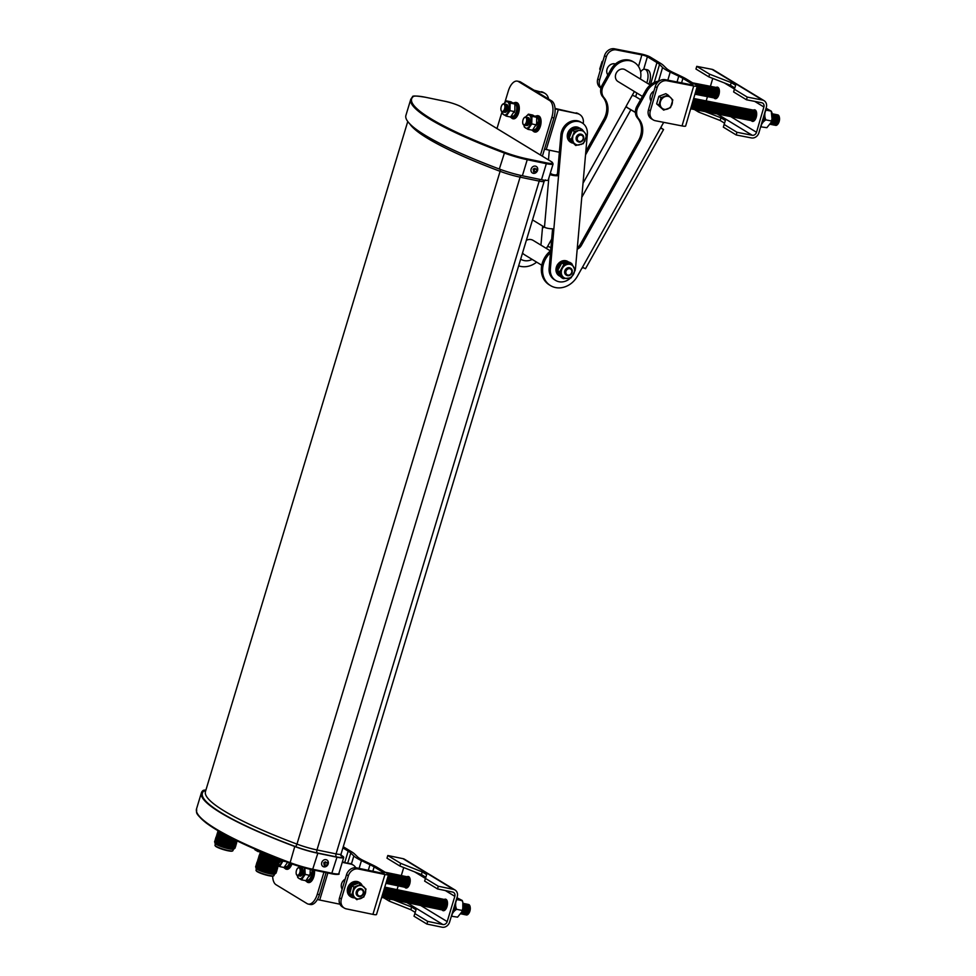 <?xml version="1.0" encoding="UTF-8"?>
<svg xmlns="http://www.w3.org/2000/svg" width="976" height="976" viewBox="0 0 976 976"><rect width="100%" height="100%" fill="white"/><g stroke="black" fill="none" stroke-linecap="round" stroke-linejoin="round"><path stroke-width="1.46" d="M255.114 849.157L261.751 853.207L275.525 857.636M267.095 855.183A16.397 2.489 16.8 0 0 273.256 857.038M341.002 855.159L342.271 855.94A13.261 2.013 -163.2 0 1 343.723 857.44A13.261 2.013 -163.2 0 1 336.952 857.209L317.834 853.244A26.523 4.026 -163.2 0 1 294.776 846.509A174.948 26.572 -163.2 0 1 201.373 792.878A174.948 26.572 -163.2 0 1 202.935 790.621A26.523 4.026 -163.2 0 1 205.912 790.048M328.192 863.931A3.806 3.245 121.3 0 0 323.471 860.234A3.806 3.245 121.3 0 0 322.995 866.505A3.806 3.245 121.3 0 0 328.192 863.931M551.574 161.809L553.111 163.907L548.268 179.962A13.261 2.013 -163.2 0 1 541.497 179.73L522.38 175.765A26.523 4.026 -163.2 0 1 499.322 169.031A174.948 26.572 -163.2 0 1 405.906 115.4L410.762 99.332A174.948 26.572 -163.2 0 0 504.165 152.976A26.523 4.026 -163.2 0 0 527.235 159.71L527.113 158.844L546.231 162.809A12.554 1.903 16.8 0 0 551.269 161.613L461.514 106.982A12.554 1.903 16.8 0 0 445.263 101.37L445.141 101.345M537.581 170.385A3.806 3.245 121.3 0 0 532.859 166.701A3.806 3.245 121.3 0 0 532.384 172.972A3.806 3.245 121.3 0 0 537.581 170.385M327.009 864.577A1.33 1.135 121.3 0 0 327.265 863.797L327.558 862.296L326.814 862.833A1.33 1.135 121.3 0 0 326.118 862.662L325.63 861.82L324.727 862.406L325.142 863.284A1.33 1.135 121.3 0 0 324.886 864.065L324.008 864.565L324.435 865.468L325.337 865.029A1.33 1.135 121.3 0 0 326.033 865.2L326.362 865.944L327.265 865.358L327.265 863.797M325.337 865.029L326.033 865.2M325.142 863.284L324.886 864.065M326.814 862.833L326.118 862.662M536.397 171.032A1.33 1.135 121.3 0 0 536.654 170.263L537.373 169.653L536.946 168.75L536.202 169.287A1.33 1.135 121.3 0 0 535.507 169.129L535.019 168.287L534.116 168.872L534.531 169.751A1.33 1.135 121.3 0 0 534.275 170.519L533.396 171.032L533.823 171.935L534.726 171.495A1.33 1.135 121.3 0 0 535.421 171.666L535.751 172.398L536.654 171.813L536.654 170.263M534.726 171.495L535.421 171.666M534.531 169.751L534.275 170.519M536.202 169.287L535.507 169.129M325.996 865.322L326.362 865.944M324.984 863.614L324.13 864.821M324.069 864.858L324.435 865.468M325.179 862.125L324.544 862.186L325.093 863.382M327.119 862.625L326.448 862.674M535.385 171.788L535.751 172.398M534.372 170.08L533.518 171.288M533.457 171.325L533.823 171.935M534.567 168.592L533.933 168.653L534.482 169.836M536.507 169.092L535.836 169.141M262.764 853.61A9.272 1.403 16.8 0 0 276.245 857.928M260.202 852.573A10.541 1.598 16.8 0 0 260.299 853.256A10.541 1.598 16.8 0 0 269.23 857.172A10.541 1.598 16.8 0 0 279.429 859.173L278.392 859.429A9.272 1.403 16.8 0 1 269.535 857.831A9.272 1.403 16.8 0 1 261.275 854.256L260.299 853.256M260.738 853.707L260.128 853.841A10.541 1.598 16.8 0 0 259.884 854.647A10.541 1.598 16.8 0 0 269.266 858.709A10.541 1.598 16.8 0 0 279.343 860.527A10.541 1.598 16.8 0 0 279.587 859.71L279.148 859.258M259.884 854.647L260.848 855.647A9.272 1.403 16.8 0 0 269.12 859.222A9.272 1.403 16.8 0 0 277.977 860.82L279.343 860.527M260.287 855.074L259.677 855.171A10.663 1.623 16.8 0 0 259.348 856.013A10.663 1.623 16.8 0 0 268.839 860.124A10.663 1.623 16.8 0 0 279.026 861.954A10.663 1.623 16.8 0 0 279.209 861.076L278.758 860.649M259.348 856.013L260.311 857.013A9.394 1.427 16.8 0 0 268.693 860.637A9.394 1.427 16.8 0 0 277.672 862.247L279.026 861.954M259.775 856.452L259.165 856.586A10.663 1.623 16.8 0 0 258.921 857.404A10.663 1.623 16.8 0 0 268.424 861.515A10.663 1.623 16.8 0 0 278.611 863.345A10.663 1.623 16.8 0 0 278.855 862.528L278.428 862.089M258.921 857.404L259.897 858.404A9.394 1.427 16.8 0 0 268.266 862.028A9.394 1.427 16.8 0 0 277.245 863.65L278.611 863.345M259.348 857.843L258.75 857.977A10.663 1.623 16.8 0 0 258.506 858.795A10.663 1.623 16.8 0 0 267.997 862.906A10.663 1.623 16.8 0 0 278.184 864.748A10.663 1.623 16.8 0 0 278.441 863.919L278.001 863.479M258.506 858.795L259.47 859.795A9.394 1.427 16.8 0 0 267.851 863.431A9.394 1.427 16.8 0 0 276.83 865.041L278.184 864.748M258.933 859.246L258.323 859.368A10.663 1.623 16.8 0 0 258.079 860.198A10.663 1.623 16.8 0 0 267.583 864.309A10.663 1.623 16.8 0 0 277.77 866.139A10.663 1.623 16.8 0 0 278.014 865.322L277.587 864.87M258.079 860.198L259.055 861.198A9.394 1.427 16.8 0 0 267.424 864.821A9.394 1.427 16.8 0 0 276.403 866.432L277.77 866.139M258.506 860.637L257.908 860.771A10.663 1.623 16.8 0 0 257.664 861.588A10.663 1.623 16.8 0 0 267.156 865.7A10.663 1.623 16.8 0 0 277.343 867.53A10.663 1.623 16.8 0 0 277.599 866.712L277.16 866.273M257.664 861.588L258.628 862.589A9.394 1.427 16.8 0 0 267.009 866.212A9.394 1.427 16.8 0 0 275.988 867.823L277.343 867.53M258.067 862.003L257.457 862.101A10.785 1.635 16.8 0 0 257.115 862.955A10.785 1.635 16.8 0 0 266.729 867.115A10.785 1.635 16.8 0 0 277.038 868.969A10.785 1.635 16.8 0 0 277.221 868.067L276.781 867.652M257.115 862.955L258.091 863.955A9.516 1.452 16.8 0 0 266.582 867.627A9.516 1.452 16.8 0 0 275.671 869.262L277.038 868.969M257.542 863.382L256.956 863.516A10.785 1.635 16.8 0 0 256.7 864.346A10.785 1.635 16.8 0 0 266.314 868.506A10.785 1.635 16.8 0 0 276.623 870.36A10.785 1.635 16.8 0 0 276.867 869.531L276.452 869.091M256.7 864.346L257.676 865.346A9.516 1.452 16.8 0 0 266.155 869.018A9.516 1.452 16.8 0 0 275.256 870.653L276.623 870.36M257.127 864.785L256.529 864.907A10.785 1.635 16.8 0 0 256.285 865.736A10.785 1.635 16.8 0 0 265.887 869.897A10.785 1.635 16.8 0 0 276.196 871.751A10.785 1.635 16.8 0 0 276.452 870.921L276.025 870.482M256.285 865.736L257.249 866.737A9.516 1.452 16.8 0 0 265.74 870.409A9.516 1.452 16.8 0 0 274.829 872.044L276.196 871.751M256.7 866.176L256.115 866.298A10.785 1.635 16.8 0 0 255.858 867.127A10.785 1.635 16.8 0 0 265.472 871.287A10.785 1.635 16.8 0 0 275.781 873.142A10.785 1.635 16.8 0 0 276.025 872.312L275.61 871.885M255.858 867.127L256.834 868.128A9.516 1.452 16.8 0 0 265.313 871.8A9.516 1.452 16.8 0 0 274.415 873.435L275.781 873.142M256.285 867.566A10.138 1.537 16.8 0 0 256.151 868.323A10.138 1.537 16.8 0 0 265.191 872.239A10.138 1.537 16.8 0 0 274.878 873.971A10.138 1.537 16.8 0 0 275.183 873.276M256.151 868.323L256.725 868.908A9.394 1.427 16.8 0 0 265.094 872.532A9.394 1.427 16.8 0 0 274.073 874.142L274.878 873.971M256.456 868.64L255.993 870.165A9.394 1.427 16.8 0 0 256.041 870.409A9.394 1.427 16.8 0 0 264.581 874.252A9.394 1.427 16.8 0 0 273.817 875.777A9.394 1.427 16.8 0 0 273.988 875.594L274.451 874.069M256.041 870.409L256.322 870.909A8.979 1.366 16.8 0 0 264.484 874.581A8.979 1.366 16.8 0 0 273.304 876.045L273.817 875.777M218.136 830.832A10.663 1.623 16.8 0 0 218.307 831.04A10.663 1.623 16.8 0 0 222.333 833.236M218.307 831.04L219.283 832.04A9.394 1.427 16.8 0 0 225.554 834.992M218.746 831.479L218.136 831.613A10.663 1.623 16.8 0 0 217.892 832.43A10.663 1.623 16.8 0 0 229.811 837.225M217.892 832.43L218.868 833.431A9.394 1.427 16.8 0 0 231.763 838.225M218.319 832.882L217.721 833.004A10.663 1.623 16.8 0 0 217.465 833.833A10.663 1.623 16.8 0 0 224.651 837.201A10.663 1.623 16.8 0 0 234.74 839.726M217.465 833.833L218.441 834.834A9.394 1.427 16.8 0 0 226.42 838.335A9.394 1.427 16.8 0 0 235.521 840.104M217.904 834.273L217.294 834.407A10.663 1.623 16.8 0 0 217.05 835.224A10.663 1.623 16.8 0 0 226.542 839.336A10.663 1.623 16.8 0 0 236.741 841.166A10.663 1.623 16.8 0 0 237.192 840.934M217.05 835.224L218.026 836.225A9.394 1.427 16.8 0 0 226.395 839.848A9.394 1.427 16.8 0 0 235.375 841.458L236.741 841.166M217.477 835.663L216.879 835.798A10.663 1.623 16.8 0 0 216.623 836.615A10.663 1.623 16.8 0 0 226.127 840.726A10.663 1.623 16.8 0 0 236.314 842.556A10.663 1.623 16.8 0 0 236.558 841.739L236.131 841.3M216.623 836.615L217.599 837.615A9.394 1.427 16.8 0 0 225.968 841.239A9.394 1.427 16.8 0 0 234.948 842.849L236.314 842.556M217.026 837.03L216.428 837.127A10.785 1.635 16.8 0 0 216.086 837.981A10.785 1.635 16.8 0 0 225.7 842.142A10.785 1.635 16.8 0 0 236.009 843.996A10.785 1.635 16.8 0 0 236.192 843.093L235.753 842.678M216.086 837.981L217.062 838.982A9.516 1.452 16.8 0 0 225.541 842.654A9.516 1.452 16.8 0 0 234.643 844.289L236.009 843.996M216.513 838.421L215.916 838.543A10.785 1.635 16.8 0 0 215.672 839.372A10.785 1.635 16.8 0 0 225.285 843.532A10.785 1.635 16.8 0 0 235.594 845.387A10.785 1.635 16.8 0 0 235.838 844.557L235.411 844.118M215.672 839.372L216.648 840.373A9.516 1.452 16.8 0 0 225.127 844.045A9.516 1.452 16.8 0 0 234.228 845.68L235.594 845.387M216.086 839.811L215.501 839.933A10.785 1.635 16.8 0 0 215.245 840.763A10.785 1.635 16.8 0 0 224.858 844.923A10.785 1.635 16.8 0 0 235.167 846.778A10.785 1.635 16.8 0 0 235.423 845.948L234.996 845.521M215.245 840.763L216.221 841.763A9.516 1.452 16.8 0 0 224.7 845.436A9.516 1.452 16.8 0 0 233.801 847.07L235.167 846.778M215.672 841.202L215.074 841.324A10.785 1.635 16.8 0 0 214.83 842.154A10.785 1.635 16.8 0 0 224.443 846.326A10.785 1.635 16.8 0 0 234.752 848.168A10.785 1.635 16.8 0 0 234.996 847.339L234.569 846.912M214.83 842.154L215.806 843.166A9.516 1.452 16.8 0 0 224.285 846.839A9.516 1.452 16.8 0 0 233.386 848.473L234.752 848.168M215.257 842.593A10.138 1.537 16.8 0 0 215.123 843.349A10.138 1.537 16.8 0 0 224.151 847.266A10.138 1.537 16.8 0 0 233.837 849.01A10.138 1.537 16.8 0 0 234.155 848.303M215.123 843.349L215.696 843.935A9.394 1.427 16.8 0 0 224.065 847.558A9.394 1.427 16.8 0 0 233.044 849.181L233.837 849.01M215.428 843.667L214.964 845.192A9.394 1.427 16.8 0 0 215.013 845.436A9.394 1.427 16.8 0 0 223.541 849.279A9.394 1.427 16.8 0 0 232.788 850.804A9.394 1.427 16.8 0 0 232.959 850.621L233.41 849.096M215.013 845.436L215.281 845.936A8.979 1.366 16.8 0 0 223.443 849.608A8.979 1.366 16.8 0 0 232.276 851.072L232.788 850.804M542.388 156.16L553.941 117.901A13.92 6.954 -78.3 0 0 551.696 100.943L520.635 82.045A13.92 6.954 -78.3 0 0 519.488 81.581L517.353 81.142A13.92 6.954 -78.3 0 0 508.325 90.988L504.885 102.358M540.472 155.001L551.818 117.462A13.92 6.954 -78.3 0 0 549.573 100.504L518.512 81.606A13.92 6.954 -78.3 0 0 517.353 81.142M496.979 128.539L502.054 111.752M272.646 876.167A13.92 6.954 -78.3 0 0 276.037 884.72L307.098 903.617A13.92 6.954 -78.3 0 0 308.257 904.081A13.92 6.954 -78.3 0 0 317.285 894.236L319.42 894.675A13.92 6.954 -78.3 0 1 310.38 904.52L308.257 904.081M326.082 872.617L319.42 894.675M323.947 872.178L317.285 894.236M640.427 79.044A17.47 14.896 121.3 0 0 634.339 62.415L633.095 61.659A17.47 14.896 -58.7 0 0 610.927 69.467L602.18 85.071A10.602 9.04 -58.7 0 0 602.753 96.868A20.191 17.214 -58.7 0 1 603.827 119.304L585.832 151.378M550.488 252.723A21.216 18.093 121.3 0 0 550.525 285.602L549.281 284.846A21.216 18.093 -58.7 0 1 550.659 250.783M659.276 81.02A17.47 14.896 -58.7 0 0 645.673 90.609L636.925 106.213A10.602 9.04 -58.7 0 0 637.487 118.011A20.191 17.214 -58.7 0 1 638.572 140.446L580.098 244.695A7.601 6.478 -58.7 0 1 577.328 247.697M634.339 62.415A17.47 14.896 121.3 0 0 612.172 70.223L603.424 85.827A10.602 9.04 121.3 0 0 603.985 97.612A20.191 17.214 121.3 0 1 605.071 120.06L585.527 154.903M518.646 265.826A21.216 18.093 121.3 0 0 536.641 262.141M542.461 228.03A7.601 6.478 121.3 0 0 544.218 227.03M583.026 183.22L626.324 106.018A1.415 1.208 121.3 0 1 626.482 105.603L634.388 91.512M626.324 106.018L626.946 107.47L635.388 112.472M550.928 247.819L548.878 246.672L547.304 246.916A1.415 1.208 121.3 0 0 547.024 247.27L546.377 248.441M663.692 122.354L661.228 126.746A1.415 1.208 121.3 0 0 661.094 127.075L661.533 128.515L663.558 129.527L585.49 268.729L583.465 267.717L581.977 268.132A1.415 1.208 121.3 0 0 581.769 268.412L577.45 276.123A21.216 18.093 121.3 0 1 550.525 285.602M657.665 82.374A17.47 14.896 121.3 0 0 646.917 91.366L638.158 106.97A10.602 9.04 121.3 0 0 638.731 118.755A20.191 17.214 121.3 0 1 639.805 141.203L581.342 245.452A7.601 6.478 121.3 0 1 577.194 249.173M626.616 107.214L635.388 112.325M661.094 127.978L663.558 129.527M524.649 254.821A8.381 7.149 -58.7 0 1 524.393 254.675A8.381 7.149 -58.7 0 1 522.538 252.943M526.357 240.316A8.381 7.149 -58.7 0 1 532.847 240.218A8.381 7.149 -58.7 0 1 533.103 240.364L550.476 250.93M557.747 269.827A6.893 5.88 -58.7 0 1 558.748 266.119A6.893 5.88 -58.7 0 1 561.554 263.215M562.591 262.703A6.893 5.88 -58.7 0 1 565.531 262.337M558.797 273.353A6.893 5.88 -58.7 0 1 558.04 271.816M563.237 278.636L561.139 277.367L557.625 270.584L561.749 263.056L569.618 262.251L571.704 263.532L563.969 264.252L559.736 271.804L563.237 278.636L571.106 277.831L575.218 270.315L571.704 263.532M566.3 270.535A3.355 2.867 -58.7 0 1 571.497 270.047A3.355 2.867 -58.7 0 1 568.642 275.122A3.355 2.867 -58.7 0 1 566.3 270.535M565.616 270.157A4.063 3.465 -58.7 0 1 571.912 269.571A4.063 3.465 -58.7 0 1 568.471 275.708A4.063 3.465 -58.7 0 1 565.616 270.157M566.409 275.195A4.063 3.465 -58.7 0 1 570.631 268.254M566.117 275.012A4.063 3.465 -58.7 0 1 570.338 268.071M564.274 277.818A7.418 6.332 -58.7 0 1 564.897 265.496A7.418 6.332 -58.7 0 1 574.535 270.73A7.418 6.332 -58.7 0 1 564.274 277.818M561.871 262.983L563.969 264.252M557.638 270.535L559.736 271.804M571.216 139.434L569.118 138.165L570.448 140.276L575.706 145.485L583.331 143.643L586.649 135.542L585.319 133.431L582.16 129.491L574.437 131.443L571.216 139.434L575.706 145.485M574.437 131.443L572.168 130.308L569.118 138.189M582.16 129.491L580.061 128.222L572.339 130.174M520.867 259.274L520.659 259.152A14.14 12.054 121.3 0 0 520.867 259.274A14.14 12.054 121.3 0 0 532.164 259.409M549.329 150.17L548.475 159.869M542.632 226.066L540.948 245.135M570.643 142.215A8.357 7.125 -58.7 0 1 570.399 142.081A8.357 7.125 -58.7 0 1 568.654 131.235A8.357 7.125 -58.7 0 1 579.085 127.807A8.357 7.125 -58.7 0 1 579.317 127.954M550.305 173.228L551.647 174.045A4.221 1.11 -175 0 0 556.003 175.009L557.381 174.07A1.415 1.208 121.3 0 0 557.479 173.643L558.711 174.399A1.415 1.208 -58.7 0 1 558.65 174.741L553.782 229.811L552.587 228.811A7.027 1.842 -175 0 1 544.474 227.188L548.805 178.181M553.795 230.141L550.366 268.973A14.14 12.054 121.3 0 0 555.612 280.417L554.368 279.673A14.14 12.054 -58.7 0 1 549.122 268.217L552.55 229.384L553.795 230.141A1.415 1.208 121.3 0 0 553.782 229.811L552.587 228.811M555.612 280.417A14.14 12.054 121.3 0 0 570.35 278.172M575.169 270.035A14.14 12.054 121.3 0 0 575.559 267.717L587.345 134.31A14.14 12.054 121.3 0 0 582.099 122.866A14.14 12.054 121.3 0 0 569.496 123.476A14.14 12.054 121.3 0 0 562.152 135.566L558.711 174.399M532.518 219.905L544.474 227.188M549.903 174.533A7.027 1.842 5 0 0 557.272 175.778L558.65 174.741M582.099 122.866L580.854 122.11A14.14 12.054 -58.7 0 0 568.252 122.72A14.14 12.054 -58.7 0 0 560.907 134.822L557.479 173.643M569.24 136.921A6.893 5.88 -58.7 0 1 576.657 128.71M583.258 138.153A3.355 2.867 -58.7 0 1 578.524 141.178A3.355 2.867 -58.7 0 1 579.024 135.579A3.355 2.867 -58.7 0 1 583.258 138.153M583.746 138.031A4.063 3.465 -58.7 0 1 578.012 141.691A4.063 3.465 -58.7 0 1 578.609 134.92A4.063 3.465 -58.7 0 1 583.746 138.031M577.865 141.593A4.063 3.465 -58.7 0 1 582.086 134.651M577.572 141.422A4.063 3.465 -58.7 0 1 581.794 134.481M573.607 134.834A7.564 6.442 -58.7 0 1 577.89 130.943M573.4 142.069A7.564 6.442 -58.7 0 1 572.912 136.567M579.158 144.985A7.564 6.442 -58.7 0 1 574.376 143.374M585.124 140.666A7.564 6.442 -58.7 0 1 580.83 144.558M585.319 133.431A7.564 6.442 -58.7 0 1 585.82 138.934M579.561 130.528A7.564 6.442 -58.7 0 1 584.343 132.126M355.764 867.762A9.894 8.442 121.3 0 0 353.141 865.017A9.894 8.442 121.3 0 0 350.823 864.102L342.247 862.32M350.823 864.102L342.393 861.857M339.916 904.13A9.894 8.442 121.3 0 1 338.782 903.983L319.701 900.031A7.027 1.061 -163.2 0 1 317.395 899.469M349.591 863.345A9.894 8.442 -58.7 0 1 351.909 864.26L353.141 865.017M310.319 873.117A4.087 2.037 101.7 0 1 310.051 874.569L310.063 874.569A3.196 1.598 101.7 0 0 310.319 873.154L310.319 873.117A3.196 1.598 101.7 0 1 310.319 873.154M310.234 873.093L311.966 873.008A6.612 3.306 -78.3 0 0 311.783 869.653M306.818 880.071L307.184 880.145A6.612 3.306 -78.3 0 0 311.564 875.167L310.6 874.691A4.538 2.269 -78.3 0 0 310.807 873.215M313.564 870.019A8.296 4.148 101.7 0 1 312.198 878.62A8.296 4.148 101.7 0 1 307.623 882.377L308.465 882.548A8.296 4.148 -78.3 0 0 313.028 878.79A8.296 4.148 -78.3 0 0 314.394 870.189M310.27 872.654L311.966 873.008M309.929 874.825L311.564 875.167M285.407 866.444L286.663 866.7A6.612 3.306 -78.3 0 0 289.433 863.016M285.114 866.81A6.612 3.306 -78.3 0 0 285.407 866.895A6.612 3.306 -78.3 0 0 285.7 866.932L285.773 866.517M291.104 863.638A8.296 4.148 101.7 0 1 285.846 869.116L286.688 869.287A8.296 4.148 -78.3 0 0 291.909 863.931M284.187 867.42L284.187 867.42A7.235 3.611 -78.3 0 0 289.75 863.138M283.15 860.625L279.685 866.603L284.016 867.493L287.761 862.052M280.051 860.039A3.196 1.598 101.7 0 0 280.088 859.929A3.196 1.598 101.7 0 0 280.185 859.636A3.196 1.598 101.7 0 0 280.222 859.49A4.087 2.037 101.7 0 1 280.136 859.783A4.087 2.037 101.7 0 1 280.002 860.161A4.087 2.037 101.7 0 1 279.441 861.344M281.039 859.807A4.05 2.025 101.7 0 1 281.003 859.954A4.05 2.025 101.7 0 1 279.038 862.747M282.332 860.307A6.771 3.392 101.7 0 1 282.21 860.698A6.771 3.392 101.7 0 1 278.184 865.517M279.685 866.603L278.197 865.944M283.43 861.161L285.858 861.662M304.841 867.969L305.207 874.411L301.462 879.852L305.964 880.681L310.1 874.154L310.258 869.311M310.1 874.154L309.465 876.265L309.538 875.313L305.207 874.411M299.827 872.544A3.794 1.891 101.7 0 1 297.46 875.24A3.794 1.891 101.7 0 1 296.143 872.166A3.794 1.891 101.7 0 1 296.558 870.141A3.794 1.891 101.7 0 1 299.303 867.993A3.794 1.891 101.7 0 1 299.827 872.544M296.582 870.104A4.087 2.037 101.7 0 1 296.594 870.055A4.087 2.037 101.7 0 1 299.12 867.554A4.087 2.037 101.7 0 1 300.437 870.86A4.087 2.037 101.7 0 1 300.108 872.654A4.087 2.037 101.7 0 1 299.986 873.044A4.087 2.037 101.7 0 1 297.46 875.545A4.087 2.037 101.7 0 1 296.143 872.239A4.087 2.037 101.7 0 1 296.143 872.202L296.143 872.239M300.425 870.982A3.196 1.598 101.7 0 1 300.425 871.104A3.196 1.598 101.7 0 1 300.169 872.507A3.196 1.598 101.7 0 1 300.071 872.812A3.196 1.598 101.7 0 1 300.022 872.922M299.547 867.749A4.087 2.037 101.7 0 1 301.34 871.043A4.087 2.037 101.7 0 1 301.011 872.849A4.087 2.037 101.7 0 1 300.889 873.227A4.087 2.037 101.7 0 1 297.924 875.545M301.328 871.178A3.196 1.598 101.7 0 1 301.316 871.287A3.196 1.598 101.7 0 1 301.059 872.703A3.196 1.598 101.7 0 1 300.962 872.995A3.196 1.598 101.7 0 1 300.925 873.105M300.449 867.932A4.087 2.037 101.7 0 1 302.231 871.226A4.087 2.037 101.7 0 1 301.913 873.032A4.087 2.037 101.7 0 1 301.779 873.41A4.087 2.037 101.7 0 1 298.827 875.728M302.231 871.361A3.196 1.598 101.7 0 1 302.218 871.47A3.196 1.598 101.7 0 1 301.962 872.886A3.196 1.598 101.7 0 1 301.865 873.178A3.196 1.598 101.7 0 1 301.828 873.288M301.364 868.14A4.05 2.025 101.7 0 1 302.78 873.203A4.05 2.025 101.7 0 1 299.754 875.911M304.268 867.81A6.771 3.392 101.7 0 1 304 873.947A6.771 3.392 101.7 0 1 300.413 878.717A6.771 3.392 101.7 0 1 297.497 875.557M299.156 867.554A6.771 3.392 101.7 0 1 299.913 866.566M299.083 867.542L299.791 866.529M301.462 879.852L297.912 877.692L297.338 875.521M297.509 876.79L297.912 877.692M351.824 885.866L349.786 893.601L351.885 894.87L353.922 887.135L351.933 885.708L358.887 882.963L366.012 889.075L363.865 896.956L356.826 899.579M353.922 887.135L360.986 884.232M349.786 893.601L356.899 899.713L351.885 894.87M351.811 895.7L351.811 895.7A6.893 5.88 -58.7 0 1 350.116 894.016M349.737 893.296A6.893 5.88 -58.7 0 1 350.811 886.098A6.893 5.88 -58.7 0 1 357.289 883.268M354.105 897.847A8.357 7.125 -58.7 0 1 353.007 897.713A8.357 7.125 -58.7 0 1 351.043 896.944A8.357 7.125 -58.7 0 1 349.31 886.11A8.357 7.125 -58.7 0 1 359.741 882.67A8.357 7.125 -58.7 0 1 362.011 885.122M350.738 896.749A8.357 7.125 -58.7 0 1 350.421 896.566A8.357 7.125 -58.7 0 1 348.676 885.72A8.357 7.125 -58.7 0 1 359.107 882.292A8.357 7.125 -58.7 0 1 359.412 882.487M341.368 898.957L348.359 875.801L346.529 874.691L339.538 897.835L341.368 898.957A8.845 7.54 121.3 0 0 344.272 908.058A8.845 7.54 121.3 0 0 346.346 908.876L372.917 914.378L384.959 874.496A7.027 1.061 16.8 0 0 388.546 874.618A7.027 1.061 16.8 0 0 387.777 873.825L377.614 867.64A35.356 5.368 16.8 0 0 372.93 865.139L364.377 861.039A31.256 4.746 -163.2 0 1 357.643 856.94L354.581 853.976A35.356 5.368 16.8 0 0 351.665 851.841L343.259 846.741M342.905 847.912L348.176 851.121A31.256 4.746 -163.2 0 1 350.762 853.012L353.824 855.976A35.356 5.368 16.8 0 0 361.437 860.612L369.989 864.712A31.256 4.746 -163.2 0 1 374.137 866.92L383.714 872.751A4.221 0.647 -163.2 0 1 384.178 873.227A4.221 0.647 -163.2 0 1 382.019 873.154L356.557 867.871L358.387 868.994L384.959 874.496M358.387 868.994A8.845 7.54 121.3 0 0 348.359 875.801M344.272 908.058L342.442 906.948A8.845 7.54 -58.7 0 1 339.538 897.835M346.529 874.691A8.845 7.54 -58.7 0 1 356.557 867.871M388.546 874.618L376.504 914.5A7.027 1.061 -163.2 0 1 372.917 914.378M381.933 896.529A5.38 2.684 -78.3 0 0 382.909 895.297A5.38 2.684 -78.3 0 0 384.141 889.343A5.38 2.684 -78.3 0 0 384.129 889.258M383.043 895.053A4.49 2.245 -78.3 0 0 383.178 894.846A4.49 2.245 -78.3 0 0 384.202 889.868A4.49 2.245 -78.3 0 0 384.166 889.624M381.677 897.383A5.38 2.684 -78.3 0 0 383.958 895.517A5.38 2.684 -78.3 0 0 385.191 889.563A5.38 2.684 -78.3 0 0 384.593 887.696M384.093 895.273A4.49 2.245 -78.3 0 0 384.227 895.065A4.49 2.245 -78.3 0 0 385.252 890.088A4.49 2.245 -78.3 0 0 385.215 889.844M381.86 897.359A5.38 2.684 -78.3 0 0 385.008 895.736A5.38 2.684 -78.3 0 0 386.24 889.783A5.38 2.684 -78.3 0 0 384.776 887.123M385.142 895.492A4.49 2.245 -78.3 0 0 385.276 895.285A4.49 2.245 -78.3 0 0 386.301 890.307A4.49 2.245 -78.3 0 0 386.264 890.063M382.909 897.578A5.38 2.684 -78.3 0 0 386.057 895.956A5.38 2.684 -78.3 0 0 387.289 890.002A5.38 2.684 -78.3 0 0 385.044 887.257M386.191 895.712A4.49 2.245 -78.3 0 0 386.325 895.504A4.49 2.245 -78.3 0 0 387.35 890.527A4.49 2.245 -78.3 0 0 387.313 890.283M383.958 897.798A5.38 2.684 -78.3 0 0 387.106 896.175A5.38 2.684 -78.3 0 0 388.338 890.222A5.38 2.684 -78.3 0 0 386.093 887.477M387.24 895.931A4.49 2.245 -78.3 0 0 387.374 895.712A4.49 2.245 -78.3 0 0 388.399 890.746A4.49 2.245 -78.3 0 0 388.363 890.49M385.008 898.005A5.38 2.684 -78.3 0 0 388.155 896.395A5.38 2.684 -78.3 0 0 389.387 890.441A5.38 2.684 -78.3 0 0 387.143 887.696M388.289 896.151A4.49 2.245 -78.3 0 0 388.424 895.931A4.49 2.245 -78.3 0 0 389.448 890.954A4.49 2.245 -78.3 0 0 389.412 890.71M386.057 898.225A5.38 2.684 -78.3 0 0 389.204 896.602A5.38 2.684 -78.3 0 0 390.437 890.649A5.38 2.684 -78.3 0 0 388.192 887.916M389.339 896.358A4.49 2.245 -78.3 0 0 389.473 896.151A4.49 2.245 -78.3 0 0 390.498 891.173A4.49 2.245 -78.3 0 0 390.461 890.929M387.106 898.445A5.38 2.684 -78.3 0 0 390.254 896.822A5.38 2.684 -78.3 0 0 391.486 890.868A5.38 2.684 -78.3 0 0 389.241 888.136M390.388 896.578A4.49 2.245 -78.3 0 0 390.522 896.371A4.49 2.245 -78.3 0 0 391.547 891.393A4.49 2.245 -78.3 0 0 391.51 891.149M388.155 898.664A5.38 2.684 -78.3 0 0 391.303 897.042A5.38 2.684 -78.3 0 0 392.535 891.088A5.38 2.684 -78.3 0 0 390.29 888.355M391.437 896.798A4.49 2.245 -78.3 0 0 391.571 896.59A4.49 2.245 -78.3 0 0 392.596 891.613A4.49 2.245 -78.3 0 0 392.559 891.369M389.204 898.884A5.38 2.684 -78.3 0 0 392.352 897.261A5.38 2.684 -78.3 0 0 393.584 891.308A5.38 2.684 -78.3 0 0 391.339 888.563M392.486 897.017A4.49 2.245 -78.3 0 0 392.62 896.81A4.49 2.245 -78.3 0 0 393.645 891.832A4.49 2.245 -78.3 0 0 393.609 891.588M390.254 899.103A5.38 2.684 -78.3 0 0 393.401 897.481A5.38 2.684 -78.3 0 0 394.633 891.527A5.38 2.684 -78.3 0 0 392.389 888.782M393.535 897.237A4.49 2.245 -78.3 0 0 393.67 897.017A4.49 2.245 -78.3 0 0 394.694 892.052A4.49 2.245 -78.3 0 0 394.658 891.796M391.303 899.311A5.38 2.684 -78.3 0 0 394.45 897.688A5.38 2.684 -78.3 0 0 395.683 891.735A5.38 2.684 -78.3 0 0 393.438 889.002M394.585 897.456A4.49 2.245 -78.3 0 0 394.719 897.237A4.49 2.245 -78.3 0 0 395.744 892.259A4.49 2.245 -78.3 0 0 395.707 892.015M392.352 899.53A5.38 2.684 -78.3 0 0 395.5 897.908A5.38 2.684 -78.3 0 0 396.732 891.954A5.38 2.684 -78.3 0 0 394.487 889.221M395.634 897.664A4.49 2.245 -78.3 0 0 395.768 897.456A4.49 2.245 -78.3 0 0 396.793 892.479A4.49 2.245 -78.3 0 0 396.756 892.235M393.401 899.75A5.38 2.684 -78.3 0 0 396.549 898.127A5.38 2.684 -78.3 0 0 397.781 892.174A5.38 2.684 -78.3 0 0 395.536 889.441M396.683 897.883A4.49 2.245 -78.3 0 0 396.817 897.676A4.49 2.245 -78.3 0 0 397.842 892.698A4.49 2.245 -78.3 0 0 397.805 892.454M394.45 899.97A5.38 2.684 -78.3 0 0 397.598 898.347A5.38 2.684 -78.3 0 0 398.83 892.393A5.38 2.684 -78.3 0 0 396.585 889.661M397.732 898.103A4.49 2.245 -78.3 0 0 397.866 897.896A4.49 2.245 -78.3 0 0 398.891 892.918A4.49 2.245 -78.3 0 0 398.855 892.674M395.5 900.189A5.38 2.684 -78.3 0 0 398.647 898.567A5.38 2.684 -78.3 0 0 399.879 892.613A5.38 2.684 -78.3 0 0 397.635 889.868M398.781 898.323A4.49 2.245 -78.3 0 0 398.916 898.115A4.49 2.245 -78.3 0 0 399.94 893.138A4.49 2.245 -78.3 0 0 399.904 892.894M396.549 900.409A5.38 2.684 -78.3 0 0 399.696 898.786A5.38 2.684 -78.3 0 0 400.929 892.833A5.38 2.684 -78.3 0 0 398.684 890.088M399.831 898.542A4.49 2.245 -78.3 0 0 399.965 898.323A4.49 2.245 -78.3 0 0 400.99 893.357A4.49 2.245 -78.3 0 0 400.953 893.101M397.598 900.616A5.38 2.684 -78.3 0 0 400.746 898.994A5.38 2.684 -78.3 0 0 401.978 893.04A5.38 2.684 -78.3 0 0 399.733 890.307M400.88 898.762A4.49 2.245 -78.3 0 0 401.014 898.542A4.49 2.245 -78.3 0 0 402.051 893.565A4.49 2.245 -78.3 0 0 402.014 893.321M398.647 900.836A5.38 2.684 -78.3 0 0 401.795 899.213A5.38 2.684 -78.3 0 0 403.027 893.26A5.38 2.684 -78.3 0 0 400.782 890.527M401.929 898.969A4.49 2.245 -78.3 0 0 402.063 898.762A4.49 2.245 -78.3 0 0 403.1 893.784A4.49 2.245 -78.3 0 0 403.064 893.54M399.696 901.055A5.38 2.684 -78.3 0 0 402.844 899.433A5.38 2.684 -78.3 0 0 404.076 893.479A5.38 2.684 -78.3 0 0 401.831 890.746M402.978 899.189A4.49 2.245 -78.3 0 0 403.112 898.981A4.49 2.245 -78.3 0 0 404.149 894.004A4.49 2.245 -78.3 0 0 404.113 893.76M400.746 901.275A5.38 2.684 -78.3 0 0 403.893 899.652A5.38 2.684 -78.3 0 0 405.125 893.699A5.38 2.684 -78.3 0 0 402.881 890.966M404.027 899.408A4.49 2.245 -78.3 0 0 404.162 899.201A4.49 2.245 -78.3 0 0 405.199 894.223A4.49 2.245 -78.3 0 0 405.162 893.979M401.795 901.495A5.38 2.684 -78.3 0 0 404.942 899.872A5.38 2.684 -78.3 0 0 406.175 893.918A5.38 2.684 -78.3 0 0 403.93 891.173M405.077 899.628A4.49 2.245 -78.3 0 0 405.211 899.421A4.49 2.245 -78.3 0 0 406.248 894.443A4.49 2.245 -78.3 0 0 406.211 894.199M402.844 901.714A5.38 2.684 -78.3 0 0 405.992 900.092A5.38 2.684 -78.3 0 0 407.224 894.138A5.38 2.684 -78.3 0 0 404.979 891.393M406.126 899.848A4.49 2.245 -78.3 0 0 406.26 899.628A4.49 2.245 -78.3 0 0 407.297 894.663A4.49 2.245 -78.3 0 0 407.26 894.406M403.893 901.922A5.38 2.684 -78.3 0 0 407.041 900.299A5.38 2.684 -78.3 0 0 408.273 894.345A5.38 2.684 -78.3 0 0 406.028 891.613M407.175 900.055A4.49 2.245 -78.3 0 0 407.309 899.848A4.49 2.245 -78.3 0 0 408.346 894.87A4.49 2.245 -78.3 0 0 408.31 894.626M404.942 902.141A5.38 2.684 -78.3 0 0 408.09 900.519A5.38 2.684 -78.3 0 0 409.322 894.565A5.38 2.684 -78.3 0 0 407.077 891.832M408.224 900.275A4.49 2.245 -78.3 0 0 408.358 900.067A4.49 2.245 -78.3 0 0 409.395 895.09A4.49 2.245 -78.3 0 0 409.359 894.846M405.992 902.361A5.38 2.684 -78.3 0 0 409.139 900.738A5.38 2.684 -78.3 0 0 410.371 894.785A5.38 2.684 -78.3 0 0 408.127 892.052M409.273 900.494A4.49 2.245 -78.3 0 0 409.408 900.287A4.49 2.245 -78.3 0 0 410.445 895.309A4.49 2.245 -78.3 0 0 410.408 895.065M407.041 902.58A5.38 2.684 -78.3 0 0 410.188 900.958A5.38 2.684 -78.3 0 0 411.421 895.004A5.38 2.684 -78.3 0 0 409.176 892.259M410.323 900.714A4.49 2.245 -78.3 0 0 410.457 900.506A4.49 2.245 -78.3 0 0 411.494 895.529A4.49 2.245 -78.3 0 0 411.457 895.285M408.09 902.8A5.38 2.684 -78.3 0 0 411.238 901.177A5.38 2.684 -78.3 0 0 412.47 895.224A5.38 2.684 -78.3 0 0 410.225 892.479M411.372 900.933A4.49 2.245 -78.3 0 0 411.506 900.726A4.49 2.245 -78.3 0 0 412.543 895.748A4.49 2.245 -78.3 0 0 412.506 895.504M409.139 903.02A5.38 2.684 -78.3 0 0 412.287 901.397A5.38 2.684 -78.3 0 0 413.519 895.443A5.38 2.684 -78.3 0 0 411.274 892.698M412.421 901.153A4.49 2.245 -78.3 0 0 412.555 900.933A4.49 2.245 -78.3 0 0 413.592 895.968A4.49 2.245 -78.3 0 0 413.556 895.712M410.188 903.227A5.38 2.684 -78.3 0 0 413.336 901.604A5.38 2.684 -78.3 0 0 414.568 895.651A5.38 2.684 -78.3 0 0 412.336 892.918M413.47 901.36A4.49 2.245 -78.3 0 0 413.604 901.153A4.49 2.245 -78.3 0 0 414.641 896.175A4.49 2.245 -78.3 0 0 414.605 895.931M411.238 903.447A5.38 2.684 -78.3 0 0 414.385 901.824A5.38 2.684 -78.3 0 0 415.617 895.87A5.38 2.684 -78.3 0 0 413.385 893.138M414.532 901.58A4.49 2.245 -78.3 0 0 414.654 901.373A4.49 2.245 -78.3 0 0 415.691 896.395A4.49 2.245 -78.3 0 0 415.654 896.151M412.287 903.666A5.38 2.684 -78.3 0 0 415.434 902.044A5.38 2.684 -78.3 0 0 416.667 896.09A5.38 2.684 -78.3 0 0 414.434 893.357M415.581 901.8A4.49 2.245 -78.3 0 0 415.703 901.592A4.49 2.245 -78.3 0 0 416.74 896.615A4.49 2.245 -78.3 0 0 416.703 896.371M413.336 903.886A5.38 2.684 -78.3 0 0 416.484 902.263A5.38 2.684 -78.3 0 0 417.716 896.31A5.38 2.684 -78.3 0 0 415.483 893.565M416.63 902.019A4.49 2.245 -78.3 0 0 416.752 901.812A4.49 2.245 -78.3 0 0 417.789 896.834A4.49 2.245 -78.3 0 0 417.752 896.59M414.385 904.105A5.38 2.684 -78.3 0 0 417.533 902.483A5.38 2.684 -78.3 0 0 418.765 896.529A5.38 2.684 -78.3 0 0 416.532 893.784M417.679 902.239A4.49 2.245 -78.3 0 0 417.801 902.019A4.49 2.245 -78.3 0 0 418.838 897.054A4.49 2.245 -78.3 0 0 418.802 896.81M415.434 904.325A5.38 2.684 -78.3 0 0 418.582 902.702A5.38 2.684 -78.3 0 0 419.814 896.749A5.38 2.684 -78.3 0 0 417.582 894.004M418.728 902.458A4.49 2.245 -78.3 0 0 418.85 902.239A4.49 2.245 -78.3 0 0 419.887 897.273A4.49 2.245 -78.3 0 0 419.851 897.017M416.484 904.532A5.38 2.684 -78.3 0 0 419.631 902.91A5.38 2.684 -78.3 0 0 420.863 896.956A5.38 2.684 -78.3 0 0 418.631 894.223M419.778 902.666A4.49 2.245 -78.3 0 0 419.9 902.458A4.49 2.245 -78.3 0 0 420.937 897.481A4.49 2.245 -78.3 0 0 420.9 897.237M417.533 904.752A5.38 2.684 -78.3 0 0 420.68 903.129A5.38 2.684 -78.3 0 0 421.913 897.176A5.38 2.684 -78.3 0 0 419.68 894.443M420.827 902.885A4.49 2.245 -78.3 0 0 420.949 902.678A4.49 2.245 -78.3 0 0 421.986 897.7A4.49 2.245 -78.3 0 0 421.949 897.456M418.582 904.972A5.38 2.684 -78.3 0 0 421.73 903.349A5.38 2.684 -78.3 0 0 422.962 897.395A5.38 2.684 -78.3 0 0 420.729 894.663M421.876 903.105A4.49 2.245 -78.3 0 0 421.998 902.898A4.49 2.245 -78.3 0 0 423.035 897.92A4.49 2.245 -78.3 0 0 422.998 897.676M419.631 905.191A5.38 2.684 -78.3 0 0 422.779 903.569A5.38 2.684 -78.3 0 0 424.023 897.615A5.38 2.684 -78.3 0 0 421.778 894.87M422.925 903.325A4.49 2.245 -78.3 0 0 423.047 903.117A4.49 2.245 -78.3 0 0 424.084 898.14A4.49 2.245 -78.3 0 0 424.048 897.896M420.68 905.411A5.38 2.684 -78.3 0 0 423.828 903.788A5.38 2.684 -78.3 0 0 425.072 897.835A5.38 2.684 -78.3 0 0 422.828 895.09M423.974 903.544A4.49 2.245 -78.3 0 0 424.096 903.325A4.49 2.245 -78.3 0 0 425.133 898.359A4.49 2.245 -78.3 0 0 425.097 898.115M421.742 905.618A5.38 2.684 -78.3 0 0 424.877 904.008A5.38 2.684 -78.3 0 0 426.122 898.054A5.38 2.684 -78.3 0 0 423.877 895.309M425.024 903.764A4.49 2.245 -78.3 0 0 425.146 903.544A4.49 2.245 -78.3 0 0 426.183 898.579A4.49 2.245 -78.3 0 0 426.146 898.323M422.791 905.838A5.38 2.684 -78.3 0 0 425.926 904.215A5.38 2.684 -78.3 0 0 427.171 898.262A5.38 2.684 -78.3 0 0 424.926 895.529M426.073 903.971A4.49 2.245 -78.3 0 0 426.195 903.764A4.49 2.245 -78.3 0 0 427.232 898.786A4.49 2.245 -78.3 0 0 427.195 898.542M423.84 906.057A5.38 2.684 -78.3 0 0 426.976 904.435A5.38 2.684 -78.3 0 0 428.22 898.481A5.38 2.684 -78.3 0 0 425.975 895.748M427.122 904.191A4.49 2.245 -78.3 0 0 427.256 903.983A4.49 2.245 -78.3 0 0 428.281 899.006A4.49 2.245 -78.3 0 0 428.244 898.762M424.889 906.277A5.38 2.684 -78.3 0 0 428.025 904.654A5.38 2.684 -78.3 0 0 429.269 898.701A5.38 2.684 -78.3 0 0 427.024 895.968M428.171 904.41A4.49 2.245 -78.3 0 0 428.305 904.203A4.49 2.245 -78.3 0 0 429.33 899.225A4.49 2.245 -78.3 0 0 429.294 898.981M425.939 906.497A5.38 2.684 -78.3 0 0 429.074 904.874A5.38 2.684 -78.3 0 0 430.318 898.92A5.38 2.684 -78.3 0 0 428.074 896.175M429.22 904.63A4.49 2.245 -78.3 0 0 429.355 904.423A4.49 2.245 -78.3 0 0 430.379 899.445A4.49 2.245 -78.3 0 0 430.343 899.201M426.988 906.716A5.38 2.684 -78.3 0 0 430.135 905.094A5.38 2.684 -78.3 0 0 431.368 899.14A5.38 2.684 -78.3 0 0 429.123 896.395M430.27 904.85A4.49 2.245 -78.3 0 0 430.404 904.63A4.49 2.245 -78.3 0 0 431.429 899.665A4.49 2.245 -78.3 0 0 431.392 899.421M428.037 906.924A5.38 2.684 -78.3 0 0 431.185 905.313A5.38 2.684 -78.3 0 0 432.417 899.36A5.38 2.684 -78.3 0 0 430.172 896.615M431.319 905.069A4.49 2.245 -78.3 0 0 431.453 904.85A4.49 2.245 -78.3 0 0 432.478 899.884A4.49 2.245 -78.3 0 0 432.441 899.628M429.086 907.143A5.38 2.684 -78.3 0 0 432.234 905.521A5.38 2.684 -78.3 0 0 433.466 899.567A5.38 2.684 -78.3 0 0 431.221 896.834M432.368 905.277A4.49 2.245 -78.3 0 0 432.502 905.069A4.49 2.245 -78.3 0 0 433.527 900.092A4.49 2.245 -78.3 0 0 433.49 899.848M430.135 907.363A5.38 2.684 -78.3 0 0 433.283 905.74A5.38 2.684 -78.3 0 0 434.515 899.787A5.38 2.684 -78.3 0 0 432.27 897.054M433.417 905.496A4.49 2.245 -78.3 0 0 433.551 905.289A4.49 2.245 -78.3 0 0 434.576 900.311A4.49 2.245 -78.3 0 0 434.54 900.067M431.185 907.582A5.38 2.684 -78.3 0 0 434.332 905.96A5.38 2.684 -78.3 0 0 435.564 900.006A5.38 2.684 -78.3 0 0 433.32 897.273M434.466 905.716A4.49 2.245 -78.3 0 0 434.601 905.508A4.49 2.245 -78.3 0 0 435.625 900.531A4.49 2.245 -78.3 0 0 435.589 900.287M432.234 907.802A5.38 2.684 -78.3 0 0 435.381 906.179A5.38 2.684 -78.3 0 0 436.614 900.226A5.38 2.684 -78.3 0 0 434.369 897.481M435.516 905.935A4.49 2.245 -78.3 0 0 435.65 905.728A4.49 2.245 -78.3 0 0 436.675 900.75A4.49 2.245 -78.3 0 0 436.638 900.506M433.283 908.022A5.38 2.684 -78.3 0 0 436.431 906.399A5.38 2.684 -78.3 0 0 437.663 900.445A5.38 2.684 -78.3 0 0 435.418 897.7M436.565 906.155A4.49 2.245 -78.3 0 0 436.699 905.935A4.49 2.245 -78.3 0 0 437.724 900.97A4.49 2.245 -78.3 0 0 437.687 900.726M434.332 908.229A5.38 2.684 -78.3 0 0 437.48 906.619A5.38 2.684 -78.3 0 0 438.712 900.665A5.38 2.684 -78.3 0 0 436.467 897.92M437.614 906.375A4.49 2.245 -78.3 0 0 437.748 906.155A4.49 2.245 -78.3 0 0 438.773 901.19A4.49 2.245 -78.3 0 0 438.736 900.933M435.381 908.449A5.38 2.684 -78.3 0 0 438.529 906.826A5.38 2.684 -78.3 0 0 439.761 900.872A5.38 2.684 -78.3 0 0 437.516 898.14M438.663 906.582A4.49 2.245 -78.3 0 0 438.797 906.375A4.49 2.245 -78.3 0 0 439.822 901.397A4.49 2.245 -78.3 0 0 439.786 901.153M436.431 908.668A5.38 2.684 -78.3 0 0 439.578 907.046A5.38 2.684 -78.3 0 0 440.81 901.092A5.38 2.684 -78.3 0 0 438.566 898.359M439.712 906.802A4.49 2.245 -78.3 0 0 439.847 906.594A4.49 2.245 -78.3 0 0 440.871 901.617A4.49 2.245 -78.3 0 0 440.835 901.373M437.48 908.888A5.38 2.684 -78.3 0 0 440.627 907.265A5.38 2.684 -78.3 0 0 441.86 901.312A5.38 2.684 -78.3 0 0 439.615 898.579M440.762 907.021A4.49 2.245 -78.3 0 0 440.896 906.814A4.49 2.245 -78.3 0 0 441.921 901.836A4.49 2.245 -78.3 0 0 441.884 901.592M438.529 909.107A5.38 2.684 -78.3 0 0 441.677 907.485A5.38 2.684 -78.3 0 0 442.909 901.531A5.38 2.684 -78.3 0 0 440.664 898.786M441.811 907.241A4.49 2.245 -78.3 0 0 441.945 907.033A4.49 2.245 -78.3 0 0 442.97 902.056A4.49 2.245 -78.3 0 0 442.933 901.812M439.578 909.327A5.38 2.684 -78.3 0 0 442.726 907.704A5.38 2.684 -78.3 0 0 443.958 901.751A5.38 2.684 -78.3 0 0 441.713 899.006M442.86 907.46A4.49 2.245 -78.3 0 0 442.994 907.241A4.49 2.245 -78.3 0 0 444.019 902.275A4.49 2.245 -78.3 0 0 443.982 902.031M440.627 909.534A5.38 2.684 -78.3 0 0 443.775 907.924A5.38 2.684 -78.3 0 0 445.007 901.97A5.38 2.684 -78.3 0 0 442.762 899.225M443.909 907.68A4.49 2.245 -78.3 0 0 444.043 907.46A4.49 2.245 -78.3 0 0 445.068 902.495A4.49 2.245 -78.3 0 0 445.032 902.239M441.677 909.754A5.38 2.684 -78.3 0 0 444.824 908.131A5.38 2.684 -78.3 0 0 446.056 902.178A5.38 2.684 -78.3 0 0 443.812 899.445M444.958 907.887A4.49 2.245 -78.3 0 0 445.093 907.68A4.49 2.245 -78.3 0 0 446.117 902.702A4.49 2.245 -78.3 0 0 446.081 902.458M442.726 909.974A5.38 2.684 -78.3 0 0 445.873 908.351A5.38 2.684 -78.3 0 0 447.106 902.397A5.38 2.684 -78.3 0 0 444.861 899.665M446.008 908.107A4.49 2.245 -78.3 0 0 446.142 907.9A4.49 2.245 -78.3 0 0 447.167 902.922A4.49 2.245 -78.3 0 0 447.13 902.678M443.775 910.193A5.38 2.684 -78.3 0 0 444.507 910.437M446.679 899.945A5.38 2.684 -78.3 0 0 445.91 899.884M385.813 872.629A5.38 2.684 -78.3 0 0 385.13 872.215M386.691 880.852A4.49 2.245 -78.3 0 0 386.825 880.645L386.63 880.974A5.38 2.684 -78.3 0 0 387.801 877.082M387.35 873.569A5.38 2.684 -78.3 0 0 385.544 872.41M386.825 880.645A4.49 2.245 -78.3 0 0 387.899 876.753M386.02 882.975A5.38 2.684 -78.3 0 0 387.606 881.316A5.38 2.684 -78.3 0 0 388.838 875.362A5.38 2.684 -78.3 0 0 386.594 872.629M387.74 881.072A4.49 2.245 -78.3 0 0 387.875 880.864A4.49 2.245 -78.3 0 0 388.899 875.887A4.49 2.245 -78.3 0 0 388.863 875.643M385.91 883.341A5.38 2.684 -78.3 0 0 388.655 881.535A5.38 2.684 -78.3 0 0 389.888 875.582A5.38 2.684 -78.3 0 0 387.643 872.837M388.79 881.291A4.49 2.245 -78.3 0 0 388.924 881.084A4.49 2.245 -78.3 0 0 389.949 876.106A4.49 2.245 -78.3 0 0 389.912 875.862M386.557 883.378A5.38 2.684 -78.3 0 0 389.705 881.755A5.38 2.684 -78.3 0 0 390.937 875.801A5.38 2.684 -78.3 0 0 388.692 873.056M389.839 881.511A4.49 2.245 -78.3 0 0 389.973 881.291A4.49 2.245 -78.3 0 0 390.998 876.326A4.49 2.245 -78.3 0 0 390.961 876.07M387.606 883.585A5.38 2.684 -78.3 0 0 390.754 881.962A5.38 2.684 -78.3 0 0 391.986 876.009A5.38 2.684 -78.3 0 0 389.741 873.276M390.888 881.731A4.49 2.245 -78.3 0 0 391.022 881.511A4.49 2.245 -78.3 0 0 392.047 876.533A4.49 2.245 -78.3 0 0 392.01 876.289M388.655 883.805A5.38 2.684 -78.3 0 0 391.803 882.182A5.38 2.684 -78.3 0 0 393.035 876.228A5.38 2.684 -78.3 0 0 390.79 873.496M391.937 881.938A4.49 2.245 -78.3 0 0 392.071 881.731A4.49 2.245 -78.3 0 0 393.096 876.753A4.49 2.245 -78.3 0 0 393.06 876.509M389.705 884.024A5.38 2.684 -78.3 0 0 392.852 882.402A5.38 2.684 -78.3 0 0 394.084 876.448A5.38 2.684 -78.3 0 0 391.84 873.715M392.986 882.158A4.49 2.245 -78.3 0 0 393.121 881.95A4.49 2.245 -78.3 0 0 394.145 876.973A4.49 2.245 -78.3 0 0 394.109 876.729M390.754 884.244A5.38 2.684 -78.3 0 0 393.901 882.621A5.38 2.684 -78.3 0 0 395.134 876.668A5.38 2.684 -78.3 0 0 392.889 873.935M394.036 882.377A4.49 2.245 -78.3 0 0 394.17 882.17A4.49 2.245 -78.3 0 0 395.195 877.192A4.49 2.245 -78.3 0 0 395.158 876.948M391.803 884.463A5.38 2.684 -78.3 0 0 394.951 882.841A5.38 2.684 -78.3 0 0 396.183 876.887A5.38 2.684 -78.3 0 0 393.938 874.142M395.085 882.597A4.49 2.245 -78.3 0 0 395.219 882.389A4.49 2.245 -78.3 0 0 396.244 877.412A4.49 2.245 -78.3 0 0 396.207 877.168M392.852 884.683A5.38 2.684 -78.3 0 0 396 883.06A5.38 2.684 -78.3 0 0 397.232 877.107A5.38 2.684 -78.3 0 0 394.987 874.362M396.134 882.816A4.49 2.245 -78.3 0 0 396.268 882.597A4.49 2.245 -78.3 0 0 397.293 877.631A4.49 2.245 -78.3 0 0 397.256 877.375M393.901 884.89A5.38 2.684 -78.3 0 0 397.049 883.268A5.38 2.684 -78.3 0 0 398.281 877.314A5.38 2.684 -78.3 0 0 396.036 874.581M397.183 883.036A4.49 2.245 -78.3 0 0 397.317 882.816A4.49 2.245 -78.3 0 0 398.354 877.839A4.49 2.245 -78.3 0 0 398.318 877.595M394.951 885.11A5.38 2.684 -78.3 0 0 398.098 883.487A5.38 2.684 -78.3 0 0 399.33 877.534A5.38 2.684 -78.3 0 0 397.086 874.801M398.232 883.243A4.49 2.245 -78.3 0 0 398.367 883.036A4.49 2.245 -78.3 0 0 399.404 878.058A4.49 2.245 -78.3 0 0 399.367 877.814M396 885.33A5.38 2.684 -78.3 0 0 399.147 883.707A5.38 2.684 -78.3 0 0 400.38 877.753A5.38 2.684 -78.3 0 0 398.135 875.021M399.282 883.463A4.49 2.245 -78.3 0 0 399.416 883.256A4.49 2.245 -78.3 0 0 400.453 878.278A4.49 2.245 -78.3 0 0 400.416 878.034M397.049 885.549A5.38 2.684 -78.3 0 0 400.197 883.927A5.38 2.684 -78.3 0 0 401.429 877.973A5.38 2.684 -78.3 0 0 399.184 875.24M400.331 883.683A4.49 2.245 -78.3 0 0 400.465 883.475A4.49 2.245 -78.3 0 0 401.502 878.498A4.49 2.245 -78.3 0 0 401.465 878.254M398.098 885.769A5.38 2.684 -78.3 0 0 401.246 884.146A5.38 2.684 -78.3 0 0 402.478 878.193A5.38 2.684 -78.3 0 0 400.233 875.448M401.38 883.902A4.49 2.245 -78.3 0 0 401.514 883.695A4.49 2.245 -78.3 0 0 402.551 878.717A4.49 2.245 -78.3 0 0 402.515 878.473M399.147 885.988A5.38 2.684 -78.3 0 0 402.295 884.366A5.38 2.684 -78.3 0 0 403.527 878.412A5.38 2.684 -78.3 0 0 401.282 875.667L403.722 867.554M402.429 884.122A4.49 2.245 -78.3 0 0 402.563 883.902A4.49 2.245 -78.3 0 0 403.6 878.937A4.49 2.245 -78.3 0 0 403.564 878.681M400.197 886.196A5.38 2.684 -78.3 0 0 403.344 884.573A5.38 2.684 -78.3 0 0 404.576 878.62A5.38 2.684 -78.3 0 0 402.332 875.887M403.478 884.329A4.49 2.245 -78.3 0 0 403.613 884.122A4.49 2.245 -78.3 0 0 404.65 879.144A4.49 2.245 -78.3 0 0 404.613 878.9M401.246 886.415A5.38 2.684 -78.3 0 0 404.393 884.793A5.38 2.684 -78.3 0 0 405.626 878.839A5.38 2.684 -78.3 0 0 403.381 876.106M404.528 884.549A4.49 2.245 -78.3 0 0 404.662 884.341A4.49 2.245 -78.3 0 0 405.699 879.364A4.49 2.245 -78.3 0 0 405.662 879.12M402.295 886.635A5.38 2.684 -78.3 0 0 405.443 885.012A5.38 2.684 -78.3 0 0 406.675 879.059A5.38 2.684 -78.3 0 0 404.43 876.326M405.577 884.768A4.49 2.245 -78.3 0 0 405.711 884.561A4.49 2.245 -78.3 0 0 406.748 879.583A4.49 2.245 -78.3 0 0 406.711 879.339M403.344 886.855A5.38 2.684 -78.3 0 0 406.492 885.232A5.38 2.684 -78.3 0 0 407.724 879.278A5.38 2.684 -78.3 0 0 405.479 876.533M406.626 884.988A4.49 2.245 -78.3 0 0 406.76 884.781A4.49 2.245 -78.3 0 0 407.797 879.803A4.49 2.245 -78.3 0 0 407.761 879.559M404.393 887.074A5.38 2.684 -78.3 0 0 407.541 885.452A5.38 2.684 -78.3 0 0 408.773 879.498A5.38 2.684 -78.3 0 0 406.528 876.753M407.675 885.208A4.49 2.245 -78.3 0 0 407.809 885A4.49 2.245 -78.3 0 0 408.846 880.023A4.49 2.245 -78.3 0 0 408.81 879.779M405.443 887.294A5.38 2.684 -78.3 0 0 408.59 885.671A5.38 2.684 -78.3 0 0 409.822 879.718A5.38 2.684 -78.3 0 0 407.578 876.973M408.724 885.427A4.49 2.245 -78.3 0 0 408.859 885.208A4.49 2.245 -78.3 0 0 409.896 880.242A4.49 2.245 -78.3 0 0 409.859 879.986M406.492 887.501A5.38 2.684 -78.3 0 0 407.224 887.745M409.395 877.265A5.38 2.684 -78.3 0 0 408.639 877.192M407.029 876.753A5.893 2.94 101.7 0 1 408.31 876.497A5.893 2.94 101.7 0 1 409.737 883.853A5.893 2.94 101.7 0 1 405.918 888.026A5.893 2.94 101.7 0 1 404.845 887.269M444.312 899.433A5.893 2.94 101.7 0 1 445.593 899.177A5.893 2.94 101.7 0 1 447.02 906.545A5.893 2.94 101.7 0 1 443.202 910.706A5.893 2.94 101.7 0 1 442.128 909.961M397.061 889.648L398.208 885.83M400.66 863.345L387.801 855.513L386.996 858.185L399.855 866.017L400.66 863.345L422.23 871.897L426.658 874.581L424.633 881.096L437.492 888.929L452.681 892.076A3.806 3.245 -58.7 0 1 454.816 896.334L447.191 921.6A3.806 3.245 -58.7 0 1 442.884 924.528L406.858 902.605M387.801 855.513L402.99 858.66A6.625 5.649 -58.7 0 1 404.54 859.27L455.036 890.002A6.625 5.649 121.3 0 0 453.486 889.392L402.99 858.66M455.036 890.002A6.625 5.649 121.3 0 1 457.219 896.834L449.594 922.088A6.625 5.649 121.3 0 1 442.079 927.2L426.89 924.052L427.695 921.381L442.884 924.528M383.775 897.81L389.253 901.141L410.823 909.705L415.203 912.377M389.863 899.116L389.253 901.141M437.492 888.929L438.297 886.245L453.486 889.392M438.297 886.245L425.438 878.424M393.316 899.762L411.628 907.021L416.044 909.717L414.019 916.22L426.89 924.052M427.695 921.381L414.837 913.548M425.817 877.241L421.425 874.569L399.855 866.017M422.23 871.897L421.425 874.569M411.628 907.021L410.823 909.705M455.511 902.483A8.662 4.331 101.7 0 1 452.156 913.597M452.095 913.817A8.821 4.404 -78.3 0 0 455.572 902.263M456.634 909.303C453.45 911.316 451.851 913.646 451.827 916.281L457.573 917.147L461.746 911.999L462.807 908.412L462.831 902.288L462.087 900.641L456.878 899.555C455.219 902.495 455.145 905.74 456.634 909.303L461.831 910.388M462.831 902.288L462.246 900.482L456.939 897.737M462.465 909.9A4.49 2.245 -78.3 0 0 462.966 907.229M460.855 913.597A5.38 2.684 -78.3 0 0 462.661 911.828A5.38 2.684 -78.3 0 0 463.893 905.874A5.38 2.684 -78.3 0 0 463.002 903.617M462.795 911.596A4.49 2.245 -78.3 0 0 462.929 911.377A4.49 2.245 -78.3 0 0 463.966 906.399A4.49 2.245 -78.3 0 0 463.929 906.155M460.733 913.768A5.38 2.684 -78.3 0 0 463.71 912.048A5.38 2.684 -78.3 0 0 464.942 906.094A5.38 2.684 -78.3 0 0 462.99 903.337M463.844 911.804A4.49 2.245 -78.3 0 0 463.978 911.596A4.49 2.245 -78.3 0 0 465.015 906.619A4.49 2.245 -78.3 0 0 464.979 906.375M461.611 913.89A5.38 2.684 -78.3 0 0 464.759 912.267A5.38 2.684 -78.3 0 0 465.991 906.314A5.38 2.684 -78.3 0 0 463.759 903.581M464.905 912.023A4.49 2.245 -78.3 0 0 465.027 911.816A4.49 2.245 -78.3 0 0 466.064 906.838A4.49 2.245 -78.3 0 0 466.028 906.594M462.661 914.109A5.38 2.684 -78.3 0 0 465.808 912.487A5.38 2.684 -78.3 0 0 467.04 906.533A5.38 2.684 -78.3 0 0 464.808 903.8M465.955 912.243A4.49 2.245 -78.3 0 0 466.077 912.035A4.49 2.245 -78.3 0 0 467.114 907.058A4.49 2.245 -78.3 0 0 467.077 906.814M463.71 914.329A5.38 2.684 -78.3 0 0 466.857 912.706A5.38 2.684 -78.3 0 0 468.09 906.753A5.38 2.684 -78.3 0 0 465.857 904.008M467.004 912.462A4.49 2.245 -78.3 0 0 467.126 912.255A4.49 2.245 -78.3 0 0 468.163 907.277A4.49 2.245 -78.3 0 0 468.126 907.033M464.759 914.549A5.38 2.684 -78.3 0 0 467.907 912.926A5.38 2.684 -78.3 0 0 469.139 906.972A5.38 2.684 -78.3 0 0 466.906 904.227M468.053 912.682A4.49 2.245 -78.3 0 0 468.175 912.462A4.49 2.245 -78.3 0 0 469.212 907.497A4.49 2.245 -78.3 0 0 469.175 907.241M465.808 914.756A5.38 2.684 -78.3 0 0 468.956 913.133A5.38 2.684 -78.3 0 0 470.188 907.18A5.38 2.684 -78.3 0 0 467.955 904.447M469.053 912.975A4.746 2.367 -78.3 0 0 469.151 912.816A4.746 2.367 -78.3 0 0 470.237 907.558A4.746 2.367 -78.3 0 0 470.212 907.375M342.149 889.185A6.893 5.88 -58.7 0 1 345.175 879.169M357.375 898.884A7.027 5.99 -58.7 0 1 355.227 887.843A7.027 5.99 -58.7 0 1 365.536 889.978A7.027 5.99 -58.7 0 1 357.375 898.884M357.594 895.907A4.063 3.465 -58.7 0 1 361.815 888.965M357.887 896.078A4.063 3.465 -58.7 0 1 362.108 889.136M358.973 896.541A4.063 3.465 -58.7 0 1 357.728 890.161A4.063 3.465 -58.7 0 1 363.706 891.393A4.063 3.465 -58.7 0 1 358.973 896.541M359.327 895.968A3.355 2.867 -58.7 0 1 358.302 890.685A3.355 2.867 -58.7 0 1 363.231 891.71A3.355 2.867 -58.7 0 1 359.327 895.968M535.263 90.939L542.632 92.464L534.018 90.182M555.063 108.836A7.027 1.061 16.8 0 0 558.296 109.654L546.255 149.535A7.027 1.061 -163.2 0 1 544.51 149.133M583.209 123.635A9.894 8.442 121.3 0 0 579.695 114.521A9.894 8.442 121.3 0 0 577.377 113.606L558.296 109.654M577.377 113.606L557.028 108.897A4.221 0.647 -163.2 0 1 555.027 108.385M559.37 152.256L546.255 149.535M541.387 91.72A9.894 8.442 -58.7 0 1 543.705 92.622L544.95 93.379A9.894 8.442 121.3 0 0 542.632 92.464M548.549 99.027A9.894 8.442 121.3 0 0 544.95 93.379M576.133 112.862A9.894 8.442 -58.7 0 1 578.451 113.765L579.695 114.521M536.861 122.622A4.087 2.037 101.7 0 1 536.593 124.074A3.196 1.598 101.7 0 1 536.605 124.086A3.196 1.598 101.7 0 0 536.861 122.659L536.861 122.622A3.196 1.598 101.7 0 1 536.861 122.659M536.788 122.61L538.52 122.512A6.612 3.306 -78.3 0 0 536.422 116.705L535.617 116.547M533.372 129.576L533.738 129.662A6.612 3.306 -78.3 0 0 538.118 124.672L537.142 124.196A4.538 2.269 -78.3 0 0 537.349 122.72M535.007 132.053A8.296 4.148 -78.3 0 0 540.753 124.782A8.296 4.148 -78.3 0 0 538.374 115.815L537.544 115.644A8.296 4.148 101.7 0 1 539.911 124.599A8.296 4.148 101.7 0 1 534.177 131.882L535.007 132.053M536.812 122.159L538.52 122.512M536.483 124.33L538.118 124.672M511.949 115.949L513.205 116.205A6.612 3.306 -78.3 0 0 516.719 109.397A6.612 3.306 -78.3 0 0 514.633 103.456L513.827 103.285A7.235 3.611 -78.3 0 1 516.682 111.24A7.235 3.611 -78.3 0 1 510.777 116.913L510.741 116.937M511.668 116.315A6.612 3.306 -78.3 0 0 511.949 116.4A6.612 3.306 -78.3 0 0 512.254 116.437L512.315 116.022M513.23 118.804A8.296 4.148 -78.3 0 0 518.976 111.52A8.296 4.148 -78.3 0 0 516.597 102.565L515.755 102.395A8.296 4.148 101.7 0 1 518.134 111.349A8.296 4.148 101.7 0 1 512.4 118.633L513.23 118.804M510.167 103.066L514.498 103.956L510.948 101.797L506.581 100.906L510.167 103.066L509.972 110.666L506.227 116.107L510.558 117.01L514.864 110.41L514.901 104.859M514.864 110.41L514.23 112.521L514.315 111.569L509.972 110.666M504.604 108.8A3.794 1.891 101.7 0 1 502.237 111.496A3.794 1.891 101.7 0 1 500.908 108.421A3.794 1.891 101.7 0 1 501.335 106.396A3.794 1.891 101.7 0 1 504.067 104.249A3.794 1.891 101.7 0 1 504.604 108.8M501.359 106.311L501.335 106.396A4.087 2.037 101.7 0 1 501.359 106.311A4.087 2.037 101.7 0 1 503.884 103.81A4.087 2.037 101.7 0 1 505.202 107.116A4.087 2.037 101.7 0 1 504.885 108.909A4.087 2.037 101.7 0 1 504.751 109.3A4.087 2.037 101.7 0 1 502.225 111.801A4.087 2.037 101.7 0 1 500.908 108.495A4.087 2.037 101.7 0 1 500.908 108.458M505.202 107.238A3.196 1.598 101.7 0 1 505.19 107.36A3.196 1.598 101.7 0 1 504.934 108.763A3.196 1.598 101.7 0 1 504.836 109.068A3.196 1.598 101.7 0 1 504.799 109.178M504.311 104.005A4.087 2.037 101.7 0 1 506.105 107.299A4.087 2.037 101.7 0 1 505.775 109.105A4.087 2.037 101.7 0 1 505.653 109.483A4.087 2.037 101.7 0 1 502.701 111.801M506.093 107.433A3.196 1.598 101.7 0 1 506.093 107.543A3.196 1.598 101.7 0 1 505.836 108.958A3.196 1.598 101.7 0 1 505.739 109.251A3.196 1.598 101.7 0 1 505.702 109.361M505.214 104.188A4.087 2.037 101.7 0 1 507.008 107.482A4.087 2.037 101.7 0 1 506.678 109.288A4.087 2.037 101.7 0 1 506.556 109.666A4.087 2.037 101.7 0 1 503.604 111.984M506.995 107.616A3.196 1.598 101.7 0 1 506.995 107.726A3.196 1.598 101.7 0 1 506.739 109.141A3.196 1.598 101.7 0 1 506.642 109.434A3.196 1.598 101.7 0 1 506.593 109.544M506.141 104.395A4.05 2.025 101.7 0 1 507.544 109.458A4.05 2.025 101.7 0 1 504.531 112.167M503.921 103.81A6.771 3.392 101.7 0 1 508.325 102.553A6.771 3.392 101.7 0 1 508.764 110.203A6.771 3.392 101.7 0 1 505.178 114.973A6.771 3.392 101.7 0 1 502.262 111.813M503.848 103.798L506.581 100.906M506.227 116.107L502.677 113.948L502.103 111.776M502.286 113.045L502.677 113.948M525.637 117.059L528.394 114.155L531.944 116.315L531.749 123.915L528.004 129.357L532.518 130.186A7.235 3.611 -78.3 0 0 538.459 124.489A7.235 3.611 -78.3 0 0 535.568 116.522M532.518 130.186L536.641 123.659L536.678 118.108M536.641 123.659L536.007 125.77L536.092 124.818L531.749 123.915M531.944 116.315L536.275 117.218L532.725 115.046L528.394 114.155M526.381 122.061A3.794 1.891 101.7 0 1 524.014 124.757A3.794 1.891 101.7 0 1 522.697 121.671A3.794 1.891 101.7 0 1 523.112 119.645A3.794 1.891 101.7 0 1 525.857 117.498A3.794 1.891 101.7 0 1 526.381 122.061M523.136 119.572L523.112 119.645A4.087 2.037 101.7 0 1 523.136 119.572A4.087 2.037 101.7 0 1 525.661 117.059A4.087 2.037 101.7 0 1 526.979 120.365A4.087 2.037 101.7 0 1 526.662 122.171A4.087 2.037 101.7 0 1 526.528 122.549A4.087 2.037 101.7 0 1 524.002 125.062A4.087 2.037 101.7 0 1 522.685 121.756A4.087 2.037 101.7 0 1 522.685 121.707L522.685 121.756M526.979 120.499A3.196 1.598 101.7 0 1 526.967 120.609A3.196 1.598 101.7 0 1 526.711 122.024A3.196 1.598 101.7 0 1 526.613 122.317A3.196 1.598 101.7 0 1 526.576 122.427M526.088 117.254A4.087 2.037 101.7 0 1 527.882 120.548A4.087 2.037 101.7 0 1 527.552 122.354A4.087 2.037 101.7 0 1 527.43 122.732A4.087 2.037 101.7 0 1 524.478 125.05M527.87 120.682A3.196 1.598 101.7 0 1 527.87 120.792A3.196 1.598 101.7 0 1 527.613 122.207A3.196 1.598 101.7 0 1 527.516 122.5A3.196 1.598 101.7 0 1 527.479 122.61M526.991 117.437A4.087 2.037 101.7 0 1 528.785 120.743A4.087 2.037 101.7 0 1 528.455 122.537A4.087 2.037 101.7 0 1 528.333 122.927A4.087 2.037 101.7 0 1 525.381 125.233M528.772 120.865A3.196 1.598 101.7 0 1 528.772 120.987A3.196 1.598 101.7 0 1 528.516 122.39A3.196 1.598 101.7 0 1 528.419 122.695A3.196 1.598 101.7 0 1 528.37 122.805M527.918 117.645A4.05 2.025 101.7 0 1 529.334 122.72A4.05 2.025 101.7 0 1 526.308 125.416M525.698 117.071A6.771 3.392 101.7 0 1 530.102 115.815A6.771 3.392 101.7 0 1 530.541 123.452A6.771 3.392 101.7 0 1 526.955 128.222A6.771 3.392 101.7 0 1 524.039 125.062M528.004 129.357L524.454 127.197L523.892 125.026M524.063 126.307L524.454 127.197M650.272 85.034L625.14 69.747A6.893 5.88 121.3 0 0 623.469 69.101A6.893 5.88 121.3 0 0 616.051 73.505A6.893 5.88 121.3 0 0 617.979 81.52L642.428 96.404M600.484 69.552L599.715 69.089L600.35 70.004M602.753 61.756L602.058 61.598L599.715 69.089M603.009 60.89L602.338 61.317M604.522 55.717L597.751 78.91L599.581 80.02L606.352 56.828L604.522 55.717A8.845 7.54 -58.7 0 1 614.49 48.8L641.159 53.997A7.027 1.098 16.3 0 1 650.272 57.072L660.435 63.257A35.356 5.551 16.3 0 1 663.351 65.404L666.413 68.393A31.256 4.917 -163.7 0 0 673.135 72.492L681.699 76.567A35.356 5.551 16.3 0 1 686.396 79.056L696.559 85.241A7.027 1.098 16.3 0 1 697.315 86.047L685.652 125.989A7.027 1.098 -163.7 0 1 682.041 125.928L693.716 85.986A7.027 1.098 16.3 0 0 697.315 86.047M600.972 88.108L600.679 87.925A8.845 7.54 -58.7 0 1 597.751 78.91M653.225 119.902L651.395 118.791A8.845 7.54 -58.7 0 1 648.467 109.776L650.309 110.886A8.845 7.54 121.3 0 0 653.225 119.902A8.845 7.54 121.3 0 0 655.384 120.731L682.041 125.928M640.585 99.674L635.693 96.697A4.221 0.659 16.3 0 0 632.241 95.343M614.49 48.8L616.32 49.91L641.879 54.9A4.221 0.659 -163.7 0 1 647.369 56.742L656.946 62.574A31.256 4.917 -163.7 0 1 659.52 64.465L662.582 67.466A35.356 5.551 16.3 0 0 670.195 72.102L678.747 76.177A31.256 4.917 -163.7 0 1 682.907 78.373L692.484 84.204A4.221 0.659 -163.7 0 1 692.948 84.692A4.221 0.659 -163.7 0 1 690.776 84.656L665.217 79.666L667.047 80.776L693.716 85.986M616.32 49.91A8.845 7.54 121.3 0 0 606.352 56.828M599.581 80.02A8.845 7.54 121.3 0 0 601.045 87.828M615.429 63.989A6.893 5.88 121.3 0 0 608.133 66.917A6.893 5.88 121.3 0 0 607.865 74.932M648.467 109.776L655.25 86.583A8.845 7.54 -58.7 0 1 665.217 79.666M648.796 84.131A9.528 4.746 -79 0 0 647.271 69.76L644.868 69.284A9.528 4.746 -79 0 0 641.147 71.248L640.622 71.943M650.309 110.886L657.08 87.694L655.25 86.583M667.047 80.776A8.845 7.54 121.3 0 0 657.08 87.694M646.722 82.875A9.528 4.746 -79 0 0 647.295 81.228A9.528 4.746 -79 0 0 644.868 69.284M694.168 83.777A5.38 2.684 -79 0 0 692.692 82.887M695.522 84.607A5.38 2.684 -79 0 0 693.546 83.119M695.461 92.391A5.38 2.684 -79 0 0 695.693 92.025A5.38 2.684 -79 0 0 696.522 90.06A5.38 2.684 -79 0 0 696.937 87.34M696.742 85.351A5.38 2.684 -79 0 0 694.595 83.326M695.827 91.781A4.49 2.233 -79 0 0 695.961 91.561A4.49 2.233 -79 0 0 696.644 89.914A4.49 2.233 -79 0 0 696.998 87.145M694.997 93.977A5.38 2.684 -79 0 0 696.742 92.232A5.38 2.684 -79 0 0 697.572 90.256A5.38 2.684 -79 0 0 697.913 86.205A5.38 2.684 -79 0 0 695.656 83.533M696.876 91.988A4.49 2.233 -79 0 0 697.01 91.768A4.49 2.233 -79 0 0 697.706 90.121A4.49 2.233 -79 0 0 697.999 86.742A4.49 2.233 -79 0 0 697.95 86.486M694.936 94.196A5.38 2.684 -79 0 0 697.791 92.439A5.38 2.684 -79 0 0 698.621 90.463A5.38 2.684 -79 0 0 698.975 86.413A5.38 2.684 -79 0 0 696.705 83.729M697.938 92.195A4.49 2.233 -79 0 0 698.06 91.976A4.49 2.233 -79 0 0 698.755 90.329A4.49 2.233 -79 0 0 699.048 86.949A4.49 2.233 -79 0 0 699.011 86.693M695.742 94.282A5.38 2.684 -79 0 0 698.853 92.647A5.38 2.684 -79 0 0 699.682 90.67A5.38 2.684 -79 0 0 700.024 86.62A5.38 2.684 -79 0 0 697.755 83.936M698.987 92.391A4.49 2.233 -79 0 0 699.121 92.183A4.49 2.233 -79 0 0 699.804 90.536A4.49 2.233 -79 0 0 700.097 87.145A4.49 2.233 -79 0 0 700.06 86.901M696.803 94.477A5.38 2.684 -79 0 0 699.902 92.842A5.38 2.684 -79 0 0 700.731 90.878A5.38 2.684 -79 0 0 701.073 86.827A5.38 2.684 -79 0 0 698.816 84.143M700.036 92.598A4.49 2.233 -79 0 0 700.17 92.391A4.49 2.233 -79 0 0 700.866 90.744A4.49 2.233 -79 0 0 701.146 87.352A4.49 2.233 -79 0 0 701.11 87.108M697.852 94.684A5.38 2.684 -79 0 0 700.951 93.049A5.38 2.684 -79 0 0 701.781 91.085A5.38 2.684 -79 0 0 702.134 87.035A5.38 2.684 -79 0 0 699.865 84.351M701.097 92.805A4.49 2.233 -79 0 0 701.219 92.586A4.49 2.233 -79 0 0 701.915 90.939A4.49 2.233 -79 0 0 702.208 87.559A4.49 2.233 -79 0 0 702.159 87.315M698.901 94.892A5.38 2.684 -79 0 0 702.012 93.257A5.38 2.684 -79 0 0 702.842 91.28A5.38 2.684 -79 0 0 703.184 87.242A5.38 2.684 -79 0 0 700.914 84.558M702.147 93.013A4.49 2.233 -79 0 0 702.281 92.793A4.49 2.233 -79 0 0 702.964 91.146A4.49 2.233 -79 0 0 703.257 87.767A4.49 2.233 -79 0 0 703.22 87.523M699.963 95.099A5.38 2.684 -79 0 0 703.062 93.464A5.38 2.684 -79 0 0 703.891 91.488A5.38 2.684 -79 0 0 704.233 87.437A5.38 2.684 -79 0 0 701.976 84.766M703.196 93.22A4.49 2.233 -79 0 0 703.33 93.001A4.49 2.233 -79 0 0 704.025 91.354A4.49 2.233 -79 0 0 704.306 87.974A4.49 2.233 -79 0 0 704.269 87.718M701.012 95.306A5.38 2.684 -79 0 0 704.111 93.672A5.38 2.684 -79 0 0 704.94 91.695A5.38 2.684 -79 0 0 705.294 87.645A5.38 2.684 -79 0 0 703.025 84.961M704.257 93.415A4.49 2.233 -79 0 0 704.379 93.208A4.49 2.233 -79 0 0 705.075 91.561A4.49 2.233 -79 0 0 705.367 88.169A4.49 2.233 -79 0 0 705.319 87.925M702.061 95.514A5.38 2.684 -79 0 0 705.172 93.879A5.38 2.684 -79 0 0 706.002 91.903A5.38 2.684 -79 0 0 706.343 87.852A5.38 2.684 -79 0 0 704.074 85.168M705.306 93.623A4.49 2.233 -79 0 0 705.441 93.415A4.49 2.233 -79 0 0 706.124 91.768A4.49 2.233 -79 0 0 706.417 88.377A4.49 2.233 -79 0 0 706.38 88.133M703.11 95.709A5.38 2.684 -79 0 0 706.221 94.074A5.38 2.684 -79 0 0 707.051 92.11A5.38 2.684 -79 0 0 707.393 88.06A5.38 2.684 -79 0 0 705.136 85.376M706.356 93.83A4.49 2.233 -79 0 0 706.49 93.623A4.49 2.233 -79 0 0 707.185 91.976A4.49 2.233 -79 0 0 707.466 88.584A4.49 2.233 -79 0 0 707.429 88.34M704.172 95.916A5.38 2.684 -79 0 0 707.271 94.282A5.38 2.684 -79 0 0 708.1 92.317A5.38 2.684 -79 0 0 708.454 88.267A5.38 2.684 -79 0 0 706.185 85.583M707.417 94.038A4.49 2.233 -79 0 0 707.539 93.818A4.49 2.233 -79 0 0 708.234 92.171A4.49 2.233 -79 0 0 708.527 88.792A4.49 2.233 -79 0 0 708.478 88.548M705.221 96.124A5.38 2.684 -79 0 0 708.332 94.489A5.38 2.684 -79 0 0 709.149 92.513A5.38 2.684 -79 0 0 709.503 88.462A5.38 2.684 -79 0 0 707.234 85.79M708.466 94.245A4.49 2.233 -79 0 0 708.6 94.025A4.49 2.233 -79 0 0 709.284 92.378A4.49 2.233 -79 0 0 709.576 88.999A4.49 2.233 -79 0 0 709.54 88.743M706.27 96.331A5.38 2.684 -79 0 0 709.381 94.696A5.38 2.684 -79 0 0 710.211 92.72A5.38 2.684 -79 0 0 710.552 88.67A5.38 2.684 -79 0 0 708.295 85.998M709.515 94.452A4.49 2.233 -79 0 0 709.65 94.233A4.49 2.233 -79 0 0 710.345 92.586A4.49 2.233 -79 0 0 710.626 89.206A4.49 2.233 -79 0 0 710.589 88.95M707.332 96.539A5.38 2.684 -79 0 0 710.43 94.904A5.38 2.684 -79 0 0 711.26 92.927A5.38 2.684 -79 0 0 711.614 88.877A5.38 2.684 -79 0 0 709.345 86.193M710.577 94.648A4.49 2.233 -79 0 0 710.699 94.44A4.49 2.233 -79 0 0 711.394 92.793A4.49 2.233 -79 0 0 711.687 89.402A4.49 2.233 -79 0 0 711.638 89.158M708.381 96.734A5.38 2.684 -79 0 0 711.492 95.111A5.38 2.684 -79 0 0 712.309 93.135A5.38 2.684 -79 0 0 712.663 89.084A5.38 2.684 -79 0 0 710.394 86.4L712.761 78.397M711.626 94.855A4.49 2.233 -79 0 0 711.76 94.648A4.49 2.233 -79 0 0 712.443 93.001A4.49 2.233 -79 0 0 712.736 89.609A4.49 2.233 -79 0 0 712.7 89.365M709.43 96.941A5.38 2.684 -79 0 0 712.541 95.306A5.38 2.684 -79 0 0 713.371 93.342A5.38 2.684 -79 0 0 713.712 89.292A5.38 2.684 -79 0 0 711.455 86.608M712.675 95.062A4.49 2.233 -79 0 0 712.809 94.855A4.49 2.233 -79 0 0 713.505 93.196A4.49 2.233 -79 0 0 713.785 89.816A4.49 2.233 -79 0 0 713.749 89.572M710.491 97.149A5.38 2.684 -79 0 0 713.59 95.514A5.38 2.684 -79 0 0 714.42 93.55A5.38 2.684 -79 0 0 714.761 89.499A5.38 2.684 -79 0 0 712.504 86.815M713.737 95.27A4.49 2.233 -79 0 0 713.859 95.05A4.49 2.233 -79 0 0 714.554 93.403A4.49 2.233 -79 0 0 714.847 90.024A4.49 2.233 -79 0 0 714.798 89.78M711.541 97.356A5.38 2.684 -79 0 0 714.652 95.721A5.38 2.684 -79 0 0 715.469 93.745A5.38 2.684 -79 0 0 715.823 89.694A5.38 2.684 -79 0 0 713.554 87.023M714.786 95.477A4.49 2.233 -79 0 0 714.92 95.258A4.49 2.233 -79 0 0 715.603 93.611A4.49 2.233 -79 0 0 715.896 90.231A4.49 2.233 -79 0 0 715.859 89.975M712.59 97.563A5.38 2.684 -79 0 0 715.701 95.929A5.38 2.684 -79 0 0 716.53 93.952A5.38 2.684 -79 0 0 716.872 89.902A5.38 2.684 -79 0 0 714.615 87.23M715.835 95.685A4.49 2.233 -79 0 0 715.969 95.465A4.49 2.233 -79 0 0 716.665 93.818A4.49 2.233 -79 0 0 716.945 90.439A4.49 2.233 -79 0 0 716.909 90.182M713.651 97.771A5.38 2.684 -79 0 0 716.75 96.136A5.38 2.684 -79 0 0 717.58 94.16A5.38 2.684 -79 0 0 717.921 90.109A5.38 2.684 -79 0 0 715.664 87.425M716.884 95.88A4.49 2.233 -79 0 0 717.018 95.672A4.49 2.233 -79 0 0 717.714 94.025A4.49 2.233 -79 0 0 718.007 90.634A4.49 2.233 -79 0 0 717.958 90.39M714.7 97.966A5.38 2.684 -79 0 0 717.811 96.343A5.38 2.684 -79 0 0 718.629 94.367A5.38 2.684 -79 0 0 718.983 90.317A5.38 2.684 -79 0 0 716.713 87.633M717.946 96.087A4.49 2.233 -79 0 0 718.08 95.88A4.49 2.233 -79 0 0 718.763 94.233A4.49 2.233 -79 0 0 719.056 90.841A4.49 2.233 -79 0 0 719.019 90.597M718.531 87.901A5.38 2.684 -79 0 0 717.763 87.84M715.75 98.173A5.38 2.684 -79 0 0 716.482 98.405M690.923 107.958A5.38 2.684 -79 0 0 691.899 106.713A5.38 2.684 -79 0 0 692.728 104.737A5.38 2.684 -79 0 0 693.07 100.687A5.38 2.684 -79 0 0 693.058 100.613M692.033 106.457A4.49 2.233 -79 0 0 692.167 106.25A4.49 2.233 -79 0 0 692.862 104.603A4.49 2.233 -79 0 0 693.143 101.211A4.49 2.233 -79 0 0 693.106 100.967M690.679 108.775A5.38 2.684 -79 0 0 692.948 106.909A5.38 2.684 -79 0 0 693.777 104.944A5.38 2.684 -79 0 0 694.131 100.894A5.38 2.684 -79 0 0 693.521 99.052M693.094 106.665A4.49 2.233 -79 0 0 693.216 106.445A4.49 2.233 -79 0 0 693.912 104.798A4.49 2.233 -79 0 0 694.204 101.419A4.49 2.233 -79 0 0 694.156 101.175M690.898 108.751A5.38 2.684 -79 0 0 694.009 107.116A5.38 2.684 -79 0 0 694.839 105.152A5.38 2.684 -79 0 0 695.18 101.101A5.38 2.684 -79 0 0 693.692 98.478M694.143 106.872A4.49 2.233 -79 0 0 694.278 106.652A4.49 2.233 -79 0 0 694.961 105.005A4.49 2.233 -79 0 0 695.254 101.626A4.49 2.233 -79 0 0 695.217 101.382M691.947 108.958A5.38 2.684 -79 0 0 695.058 107.323A5.38 2.684 -79 0 0 695.888 105.347A5.38 2.684 -79 0 0 696.23 101.297A5.38 2.684 -79 0 0 693.973 98.625M695.193 107.079A4.49 2.233 -79 0 0 695.327 106.86A4.49 2.233 -79 0 0 696.022 105.213A4.49 2.233 -79 0 0 696.303 101.833A4.49 2.233 -79 0 0 696.266 101.577M693.009 109.166A5.38 2.684 -79 0 0 696.108 107.531A5.38 2.684 -79 0 0 696.937 105.554A5.38 2.684 -79 0 0 697.291 101.504A5.38 2.684 -79 0 0 695.022 98.832M696.254 107.287A4.49 2.233 -79 0 0 696.376 107.067A4.49 2.233 -79 0 0 697.071 105.42A4.49 2.233 -79 0 0 697.364 102.041A4.49 2.233 -79 0 0 697.315 101.785M694.058 109.373A5.38 2.684 -79 0 0 697.169 107.738A5.38 2.684 -79 0 0 697.986 105.762A5.38 2.684 -79 0 0 698.34 101.711A5.38 2.684 -79 0 0 696.071 99.027M697.303 107.482A4.49 2.233 -79 0 0 697.437 107.275A4.49 2.233 -79 0 0 698.121 105.628A4.49 2.233 -79 0 0 698.413 102.236A4.49 2.233 -79 0 0 698.377 101.992M695.107 109.568A5.38 2.684 -79 0 0 698.218 107.933A5.38 2.684 -79 0 0 699.048 105.969A5.38 2.684 -79 0 0 699.389 101.919A5.38 2.684 -79 0 0 697.132 99.235M698.352 107.689A4.49 2.233 -79 0 0 698.487 107.482A4.49 2.233 -79 0 0 699.182 105.835A4.49 2.233 -79 0 0 699.463 102.443A4.49 2.233 -79 0 0 699.426 102.199M696.169 109.776A5.38 2.684 -79 0 0 699.267 108.141A5.38 2.684 -79 0 0 700.097 106.177A5.38 2.684 -79 0 0 700.451 102.126A5.38 2.684 -79 0 0 698.182 99.442M699.414 107.897A4.49 2.233 -79 0 0 699.536 107.677A4.49 2.233 -79 0 0 700.231 106.03A4.49 2.233 -79 0 0 700.524 102.651A4.49 2.233 -79 0 0 700.475 102.407M697.218 109.983A5.38 2.684 -79 0 0 700.329 108.348A5.38 2.684 -79 0 0 701.146 106.384A5.38 2.684 -79 0 0 701.5 102.334A5.38 2.684 -79 0 0 699.231 99.65M700.463 108.104A4.49 2.233 -79 0 0 700.597 107.885A4.49 2.233 -79 0 0 701.28 106.238A4.49 2.233 -79 0 0 701.573 102.858A4.49 2.233 -79 0 0 701.537 102.614M698.267 110.19A5.38 2.684 -79 0 0 701.378 108.556A5.38 2.684 -79 0 0 702.208 106.579A5.38 2.684 -79 0 0 702.549 102.529A5.38 2.684 -79 0 0 700.292 99.857M701.512 108.312A4.49 2.233 -79 0 0 701.646 108.092A4.49 2.233 -79 0 0 702.342 106.445A4.49 2.233 -79 0 0 702.622 103.066A4.49 2.233 -79 0 0 702.586 102.809M699.328 110.398A5.38 2.684 -79 0 0 702.427 108.763A5.38 2.684 -79 0 0 703.257 106.787A5.38 2.684 -79 0 0 703.598 102.736A5.38 2.684 -79 0 0 701.341 100.052M702.574 108.519A4.49 2.233 -79 0 0 702.696 108.299A4.49 2.233 -79 0 0 703.391 106.652A4.49 2.233 -79 0 0 703.684 103.273A4.49 2.233 -79 0 0 703.635 103.017M700.378 110.605A5.38 2.684 -79 0 0 703.489 108.97A5.38 2.684 -79 0 0 704.306 106.994A5.38 2.684 -79 0 0 704.66 102.944A5.38 2.684 -79 0 0 702.391 100.26M703.623 108.714A4.49 2.233 -79 0 0 703.757 108.507A4.49 2.233 -79 0 0 704.44 106.86A4.49 2.233 -79 0 0 704.733 103.468A4.49 2.233 -79 0 0 704.696 103.224M701.427 110.8A5.38 2.684 -79 0 0 704.538 109.166A5.38 2.684 -79 0 0 705.367 107.201A5.38 2.684 -79 0 0 705.709 103.151A5.38 2.684 -79 0 0 703.452 100.467M704.672 108.922A4.49 2.233 -79 0 0 704.806 108.714A4.49 2.233 -79 0 0 705.502 107.067A4.49 2.233 -79 0 0 705.782 103.676A4.49 2.233 -79 0 0 705.746 103.432M702.488 111.008A5.38 2.684 -79 0 0 705.587 109.373A5.38 2.684 -79 0 0 706.417 107.409A5.38 2.684 -79 0 0 706.758 103.358A5.38 2.684 -79 0 0 704.501 100.674M705.721 109.129A4.49 2.233 -79 0 0 705.855 108.909A4.49 2.233 -79 0 0 706.551 107.262A4.49 2.233 -79 0 0 706.844 103.883A4.49 2.233 -79 0 0 706.795 103.639M703.537 111.215A5.38 2.684 -79 0 0 706.648 109.58A5.38 2.684 -79 0 0 707.466 107.604A5.38 2.684 -79 0 0 707.82 103.554A5.38 2.684 -79 0 0 705.55 100.882M706.783 109.336A4.49 2.233 -79 0 0 706.917 109.117A4.49 2.233 -79 0 0 707.6 107.47A4.49 2.233 -79 0 0 707.893 104.09A4.49 2.233 -79 0 0 707.856 103.846M704.574 111.423L704.611 111.435A5.38 2.684 -79 0 0 707.698 109.788A5.38 2.684 -79 0 0 708.527 107.811A5.38 2.684 -79 0 0 708.869 103.761A5.38 2.684 -79 0 0 706.6 101.089M707.832 109.544A4.49 2.233 -79 0 0 707.966 109.324A4.49 2.233 -79 0 0 708.649 107.677A4.49 2.233 -79 0 0 708.942 104.298A4.49 2.233 -79 0 0 708.905 104.042M705.648 111.63A5.38 2.684 -79 0 0 708.747 109.995A5.38 2.684 -79 0 0 709.576 108.019A5.38 2.684 -79 0 0 709.918 103.968A5.38 2.684 -79 0 0 707.661 101.284M708.881 109.739A4.49 2.233 -79 0 0 709.015 109.532A4.49 2.233 -79 0 0 709.711 107.885A4.49 2.233 -79 0 0 710.003 104.493A4.49 2.233 -79 0 0 709.955 104.249M706.697 111.825A5.38 2.684 -79 0 0 709.796 110.203A5.38 2.684 -79 0 0 710.626 108.226A5.38 2.684 -79 0 0 710.979 104.176A5.38 2.684 -79 0 0 708.71 101.492M709.942 109.946A4.49 2.233 -79 0 0 710.064 109.739A4.49 2.233 -79 0 0 710.76 108.092A4.49 2.233 -79 0 0 711.053 104.7A4.49 2.233 -79 0 0 711.016 104.456M707.746 112.033A5.38 2.684 -79 0 0 710.857 110.398A5.38 2.684 -79 0 0 711.687 108.434A5.38 2.684 -79 0 0 712.029 104.383A5.38 2.684 -79 0 0 709.759 101.699M710.992 110.154A4.49 2.233 -79 0 0 711.126 109.946A4.49 2.233 -79 0 0 711.809 108.287A4.49 2.233 -79 0 0 712.102 104.908A4.49 2.233 -79 0 0 712.065 104.664M708.808 112.24A5.38 2.684 -79 0 0 711.907 110.605A5.38 2.684 -79 0 0 712.736 108.641A5.38 2.684 -79 0 0 713.078 104.591A5.38 2.684 -79 0 0 710.821 101.907M712.041 110.361A4.49 2.233 -79 0 0 712.175 110.142A4.49 2.233 -79 0 0 712.87 108.495A4.49 2.233 -79 0 0 713.151 105.115A4.49 2.233 -79 0 0 713.114 104.871M709.857 112.447A5.38 2.684 -79 0 0 712.956 110.813A5.38 2.684 -79 0 0 713.785 108.836A5.38 2.684 -79 0 0 714.139 104.786A5.38 2.684 -79 0 0 711.87 102.114M713.102 110.569A4.49 2.233 -79 0 0 713.224 110.349A4.49 2.233 -79 0 0 713.92 108.702A4.49 2.233 -79 0 0 714.212 105.323A4.49 2.233 -79 0 0 714.164 105.066M710.906 112.655A5.38 2.684 -79 0 0 714.017 111.02A5.38 2.684 -79 0 0 714.847 109.044A5.38 2.684 -79 0 0 715.188 104.993A5.38 2.684 -79 0 0 712.919 102.321M714.151 110.776A4.49 2.233 -79 0 0 714.286 110.556A4.49 2.233 -79 0 0 714.969 108.909A4.49 2.233 -79 0 0 715.262 105.53A4.49 2.233 -79 0 0 715.225 105.274M711.968 112.862A5.38 2.684 -79 0 0 715.066 111.227A5.38 2.684 -79 0 0 715.896 109.251A5.38 2.684 -79 0 0 716.238 105.201A5.38 2.684 -79 0 0 713.981 102.517M715.201 110.971A4.49 2.233 -79 0 0 715.335 110.764A4.49 2.233 -79 0 0 716.03 109.117A4.49 2.233 -79 0 0 716.311 105.725A4.49 2.233 -79 0 0 716.274 105.481M713.017 113.057A5.38 2.684 -79 0 0 716.116 111.435A5.38 2.684 -79 0 0 716.945 109.458A5.38 2.684 -79 0 0 717.299 105.408A5.38 2.684 -79 0 0 715.03 102.724M716.262 111.179A4.49 2.233 -79 0 0 716.384 110.971A4.49 2.233 -79 0 0 717.079 109.324A4.49 2.233 -79 0 0 717.372 105.933A4.49 2.233 -79 0 0 717.323 105.689M714.066 113.265A5.38 2.684 -79 0 0 717.177 111.63A5.38 2.684 -79 0 0 718.007 109.666A5.38 2.684 -79 0 0 718.348 105.615A5.38 2.684 -79 0 0 716.079 102.931M717.311 111.386A4.49 2.233 -79 0 0 717.445 111.179A4.49 2.233 -79 0 0 718.129 109.519A4.49 2.233 -79 0 0 718.421 106.14A4.49 2.233 -79 0 0 718.385 105.896M715.127 113.472A5.38 2.684 -79 0 0 718.226 111.837A5.38 2.684 -79 0 0 719.056 109.873A5.38 2.684 -79 0 0 719.397 105.823A5.38 2.684 -79 0 0 717.14 103.139M718.36 111.593A4.49 2.233 -79 0 0 718.495 111.374A4.49 2.233 -79 0 0 719.19 109.727A4.49 2.233 -79 0 0 719.471 106.347A4.49 2.233 -79 0 0 719.434 106.103M716.177 113.68A5.38 2.684 -79 0 0 719.275 112.045A5.38 2.684 -79 0 0 720.105 110.068A5.38 2.684 -79 0 0 720.459 106.018A5.38 2.684 -79 0 0 718.19 103.346M719.422 111.801A4.49 2.233 -79 0 0 719.544 111.581A4.49 2.233 -79 0 0 720.239 109.934A4.49 2.233 -79 0 0 720.532 106.555A4.49 2.233 -79 0 0 720.483 106.299M717.226 113.887A5.38 2.684 -79 0 0 720.337 112.252A5.38 2.684 -79 0 0 721.154 110.276A5.38 2.684 -79 0 0 721.508 106.225A5.38 2.684 -79 0 0 719.239 103.554M720.471 112.008A4.49 2.233 -79 0 0 720.605 111.789A4.49 2.233 -79 0 0 721.288 110.142A4.49 2.233 -79 0 0 721.581 106.762A4.49 2.233 -79 0 0 721.545 106.506M718.275 114.094A5.38 2.684 -79 0 0 721.386 112.46A5.38 2.684 -79 0 0 722.216 110.483A5.38 2.684 -79 0 0 722.557 106.433A5.38 2.684 -79 0 0 720.3 103.749M721.52 112.203A4.49 2.233 -79 0 0 721.654 111.996A4.49 2.233 -79 0 0 722.35 110.349A4.49 2.233 -79 0 0 722.63 106.957A4.49 2.233 -79 0 0 722.594 106.713M719.336 114.29A5.38 2.684 -79 0 0 722.435 112.655A5.38 2.684 -79 0 0 723.265 110.691A5.38 2.684 -79 0 0 723.619 106.64A5.38 2.684 -79 0 0 721.349 103.956M722.582 112.411A4.49 2.233 -79 0 0 722.704 112.203A4.49 2.233 -79 0 0 723.399 110.556A4.49 2.233 -79 0 0 723.692 107.165A4.49 2.233 -79 0 0 723.643 106.921M720.386 114.497A5.38 2.684 -79 0 0 723.497 112.862A5.38 2.684 -79 0 0 724.314 110.898A5.38 2.684 -79 0 0 724.668 106.848A5.38 2.684 -79 0 0 722.399 104.164M723.631 112.618A4.49 2.233 -79 0 0 723.765 112.399A4.49 2.233 -79 0 0 724.448 110.752A4.49 2.233 -79 0 0 724.741 107.372A4.49 2.233 -79 0 0 724.704 107.128M721.435 114.704A5.38 2.684 -79 0 0 724.546 113.07A5.38 2.684 -79 0 0 725.375 111.105A5.38 2.684 -79 0 0 725.717 107.055A5.38 2.684 -79 0 0 723.46 104.371M724.68 112.826A4.49 2.233 -79 0 0 724.814 112.606A4.49 2.233 -79 0 0 725.51 110.959A4.49 2.233 -79 0 0 725.79 107.58A4.49 2.233 -79 0 0 725.754 107.336M722.496 114.912A5.38 2.684 -79 0 0 725.595 113.277A5.38 2.684 -79 0 0 726.425 111.301A5.38 2.684 -79 0 0 726.766 107.25A5.38 2.684 -79 0 0 724.509 104.578M725.741 113.033A4.49 2.233 -79 0 0 725.863 112.813A4.49 2.233 -79 0 0 726.559 111.166A4.49 2.233 -79 0 0 726.852 107.787A4.49 2.233 -79 0 0 726.803 107.531M723.545 115.119A5.38 2.684 -79 0 0 726.656 113.484A5.38 2.684 -79 0 0 727.474 111.508A5.38 2.684 -79 0 0 727.828 107.458A5.38 2.684 -79 0 0 725.558 104.774M726.791 113.24A4.49 2.233 -79 0 0 726.925 113.021A4.49 2.233 -79 0 0 727.608 111.374A4.49 2.233 -79 0 0 727.901 107.994A4.49 2.233 -79 0 0 727.864 107.738M724.595 115.327A5.38 2.684 -79 0 0 727.706 113.692A5.38 2.684 -79 0 0 728.535 111.715A5.38 2.684 -79 0 0 728.877 107.665A5.38 2.684 -79 0 0 726.62 104.981M727.84 113.436A4.49 2.233 -79 0 0 727.974 113.228A4.49 2.233 -79 0 0 728.669 111.581A4.49 2.233 -79 0 0 728.95 108.19A4.49 2.233 -79 0 0 728.913 107.946M725.656 115.522A5.38 2.684 -79 0 0 728.755 113.887A5.38 2.684 -79 0 0 729.584 111.923A5.38 2.684 -79 0 0 729.926 107.872A5.38 2.684 -79 0 0 727.669 105.188M728.889 113.643A4.49 2.233 -79 0 0 729.023 113.436A4.49 2.233 -79 0 0 729.719 111.789A4.49 2.233 -79 0 0 730.011 108.397A4.49 2.233 -79 0 0 729.963 108.153M726.705 115.729A5.38 2.684 -79 0 0 729.816 114.094A5.38 2.684 -79 0 0 730.634 112.13A5.38 2.684 -79 0 0 730.987 108.08A5.38 2.684 -79 0 0 728.718 105.396M729.95 113.85A4.49 2.233 -79 0 0 730.085 113.631A4.49 2.233 -79 0 0 730.768 111.984A4.49 2.233 -79 0 0 731.061 108.604A4.49 2.233 -79 0 0 731.024 108.36M727.754 115.937A5.38 2.684 -79 0 0 730.865 114.302A5.38 2.684 -79 0 0 731.695 112.325A5.38 2.684 -79 0 0 732.037 108.275A5.38 2.684 -79 0 0 729.767 105.603M731 114.058A4.49 2.233 -79 0 0 731.134 113.838A4.49 2.233 -79 0 0 731.829 112.191A4.49 2.233 -79 0 0 732.11 108.812A4.49 2.233 -79 0 0 732.073 108.568M728.816 116.144A5.38 2.684 -79 0 0 731.915 114.509A5.38 2.684 -79 0 0 732.744 112.533A5.38 2.684 -79 0 0 733.086 108.482A5.38 2.684 -79 0 0 730.829 105.811M732.049 114.265A4.49 2.233 -79 0 0 732.183 114.046A4.49 2.233 -79 0 0 732.878 112.399A4.49 2.233 -79 0 0 733.171 109.019A4.49 2.233 -79 0 0 733.122 108.763M729.865 116.351A5.38 2.684 -79 0 0 732.976 114.717A5.38 2.684 -79 0 0 733.793 112.74A5.38 2.684 -79 0 0 734.147 108.69A5.38 2.684 -79 0 0 731.878 106.006M733.11 114.46A4.49 2.233 -79 0 0 733.232 114.253A4.49 2.233 -79 0 0 733.928 112.606A4.49 2.233 -79 0 0 734.22 109.214A4.49 2.233 -79 0 0 734.184 108.97M730.914 116.547A5.38 2.684 -79 0 0 734.025 114.924A5.38 2.684 -79 0 0 734.855 112.948A5.38 2.684 -79 0 0 735.196 108.897A5.38 2.684 -79 0 0 732.927 106.213M734.159 114.668A4.49 2.233 -79 0 0 734.294 114.46A4.49 2.233 -79 0 0 734.977 112.813A4.49 2.233 -79 0 0 735.27 109.422A4.49 2.233 -79 0 0 735.233 109.178M731.976 116.754A5.38 2.684 -79 0 0 735.074 115.119A5.38 2.684 -79 0 0 735.904 113.155A5.38 2.684 -79 0 0 736.246 109.105A5.38 2.684 -79 0 0 733.989 106.421M735.209 114.875A4.49 2.233 -79 0 0 735.343 114.668A4.49 2.233 -79 0 0 736.038 113.009A4.49 2.233 -79 0 0 736.331 109.629A4.49 2.233 -79 0 0 736.282 109.385M733.025 116.961A5.38 2.684 -79 0 0 736.124 115.327A5.38 2.684 -79 0 0 736.953 113.362A5.38 2.684 -79 0 0 737.307 109.312A5.38 2.684 -79 0 0 735.038 106.628M736.27 115.083A4.49 2.233 -79 0 0 736.392 114.863A4.49 2.233 -79 0 0 737.087 113.216A4.49 2.233 -79 0 0 737.38 109.837A4.49 2.233 -79 0 0 737.344 109.593M734.074 117.169A5.38 2.684 -79 0 0 737.185 115.534A5.38 2.684 -79 0 0 738.015 113.558A5.38 2.684 -79 0 0 738.356 109.507A5.38 2.684 -79 0 0 736.087 106.835M737.319 115.29A4.49 2.233 -79 0 0 737.453 115.07A4.49 2.233 -79 0 0 738.137 113.423A4.49 2.233 -79 0 0 738.429 110.044A4.49 2.233 -79 0 0 738.393 109.788M735.135 117.376A5.38 2.684 -79 0 0 738.234 115.741A5.38 2.684 -79 0 0 739.064 113.765A5.38 2.684 -79 0 0 739.405 109.715A5.38 2.684 -79 0 0 737.148 107.043M738.368 115.497A4.49 2.233 -79 0 0 738.503 115.278A4.49 2.233 -79 0 0 739.198 113.631A4.49 2.233 -79 0 0 739.479 110.251A4.49 2.233 -79 0 0 739.442 109.995M736.185 117.584A5.38 2.684 -79 0 0 739.283 115.949A5.38 2.684 -79 0 0 740.113 113.972A5.38 2.684 -79 0 0 740.467 109.922A5.38 2.684 -79 0 0 738.198 107.238M739.43 115.693A4.49 2.233 -79 0 0 739.552 115.485A4.49 2.233 -79 0 0 740.247 113.838A4.49 2.233 -79 0 0 740.54 110.447A4.49 2.233 -79 0 0 740.491 110.203M737.234 117.779A5.38 2.684 -79 0 0 740.345 116.156A5.38 2.684 -79 0 0 741.174 114.18A5.38 2.684 -79 0 0 741.516 110.129A5.38 2.684 -79 0 0 739.247 107.445M740.479 115.9A4.49 2.233 -79 0 0 740.613 115.693A4.49 2.233 -79 0 0 741.296 114.046A4.49 2.233 -79 0 0 741.589 110.654A4.49 2.233 -79 0 0 741.553 110.41M738.295 117.986A5.38 2.684 -79 0 0 741.394 116.351A5.38 2.684 -79 0 0 742.224 114.387A5.38 2.684 -79 0 0 742.565 110.337A5.38 2.684 -79 0 0 740.308 107.653M741.528 116.107A4.49 2.233 -79 0 0 741.662 115.9A4.49 2.233 -79 0 0 742.358 114.241A4.49 2.233 -79 0 0 742.638 110.861A4.49 2.233 -79 0 0 742.602 110.617M739.344 118.194A5.38 2.684 -79 0 0 742.443 116.559A5.38 2.684 -79 0 0 743.273 114.595A5.38 2.684 -79 0 0 743.627 110.544A5.38 2.684 -79 0 0 741.357 107.86M742.59 116.315A4.49 2.233 -79 0 0 742.712 116.095A4.49 2.233 -79 0 0 743.407 114.448A4.49 2.233 -79 0 0 743.7 111.069A4.49 2.233 -79 0 0 743.651 110.825M740.394 118.401A5.38 2.684 -79 0 0 743.505 116.766A5.38 2.684 -79 0 0 744.334 114.79A5.38 2.684 -79 0 0 744.676 110.739A5.38 2.684 -79 0 0 742.407 108.068M743.639 116.522A4.49 2.233 -79 0 0 743.773 116.303A4.49 2.233 -79 0 0 744.456 114.656A4.49 2.233 -79 0 0 744.749 111.276A4.49 2.233 -79 0 0 744.712 111.02M741.443 118.608A5.38 2.684 -79 0 0 744.554 116.974A5.38 2.684 -79 0 0 745.383 114.997A5.38 2.684 -79 0 0 745.725 110.947A5.38 2.684 -79 0 0 743.468 108.275M744.688 116.73A4.49 2.233 -79 0 0 744.822 116.51A4.49 2.233 -79 0 0 745.518 114.863A4.49 2.233 -79 0 0 745.798 111.484A4.49 2.233 -79 0 0 745.762 111.227M742.504 118.816A5.38 2.684 -79 0 0 745.603 117.181A5.38 2.684 -79 0 0 746.433 115.205A5.38 2.684 -79 0 0 746.786 111.154A5.38 2.684 -79 0 0 744.517 108.47M745.749 116.925A4.49 2.233 -79 0 0 745.871 116.717A4.49 2.233 -79 0 0 746.567 115.07A4.49 2.233 -79 0 0 746.86 111.679A4.49 2.233 -79 0 0 746.811 111.435M743.553 119.011A5.38 2.684 -79 0 0 746.664 117.376A5.38 2.684 -79 0 0 747.482 115.412A5.38 2.684 -79 0 0 747.836 111.362A5.38 2.684 -79 0 0 745.566 108.678M746.799 117.132A4.49 2.233 -79 0 0 746.933 116.925A4.49 2.233 -79 0 0 747.616 115.278A4.49 2.233 -79 0 0 747.909 111.886A4.49 2.233 -79 0 0 747.872 111.642M744.603 119.218A5.38 2.684 -79 0 0 747.714 117.584A5.38 2.684 -79 0 0 748.543 115.619A5.38 2.684 -79 0 0 748.885 111.569A5.38 2.684 -79 0 0 746.628 108.885M747.848 117.34A4.49 2.233 -79 0 0 747.982 117.12A4.49 2.233 -79 0 0 748.677 115.473A4.49 2.233 -79 0 0 748.958 112.094A4.49 2.233 -79 0 0 748.921 111.85M745.664 119.426A5.38 2.684 -79 0 0 748.763 117.791A5.38 2.684 -79 0 0 749.592 115.827A5.38 2.684 -79 0 0 749.946 111.776A5.38 2.684 -79 0 0 747.677 109.092M748.909 117.547A4.49 2.233 -79 0 0 749.031 117.327A4.49 2.233 -79 0 0 749.727 115.68A4.49 2.233 -79 0 0 750.019 112.301A4.49 2.233 -79 0 0 749.971 112.057M746.713 119.633A5.38 2.684 -79 0 0 749.824 117.998A5.38 2.684 -79 0 0 750.642 116.022A5.38 2.684 -79 0 0 750.995 111.972A5.38 2.684 -79 0 0 748.726 109.3M749.958 117.754A4.49 2.233 -79 0 0 750.093 117.535A4.49 2.233 -79 0 0 750.776 115.888A4.49 2.233 -79 0 0 751.069 112.508A4.49 2.233 -79 0 0 751.032 112.252M747.762 119.841A5.38 2.684 -79 0 0 750.873 118.206A5.38 2.684 -79 0 0 751.703 116.229A5.38 2.684 -79 0 0 752.045 112.179A5.38 2.684 -79 0 0 749.788 109.495M751.008 117.962A4.49 2.233 -79 0 0 751.142 117.742A4.49 2.233 -79 0 0 751.837 116.095A4.49 2.233 -79 0 0 752.118 112.716A4.49 2.233 -79 0 0 752.081 112.46M748.824 120.048A5.38 2.684 -79 0 0 751.923 118.413A5.38 2.684 -79 0 0 752.752 116.437A5.38 2.684 -79 0 0 753.094 112.386A5.38 2.684 -79 0 0 750.837 109.702M752.069 118.157A4.49 2.233 -79 0 0 752.191 117.95A4.49 2.233 -79 0 0 752.886 116.303A4.49 2.233 -79 0 0 753.179 112.911A4.49 2.233 -79 0 0 753.13 112.667M749.873 120.243A5.38 2.684 -79 0 0 752.984 118.608A5.38 2.684 -79 0 0 753.801 116.644A5.38 2.684 -79 0 0 754.155 112.594A5.38 2.684 -79 0 0 751.886 109.91M753.118 118.364A4.49 2.233 -79 0 0 753.252 118.157A4.49 2.233 -79 0 0 753.936 116.51A4.49 2.233 -79 0 0 754.228 113.118A4.49 2.233 -79 0 0 754.192 112.874M750.922 120.451A5.38 2.684 -79 0 0 754.033 118.816A5.38 2.684 -79 0 0 754.863 116.852A5.38 2.684 -79 0 0 755.204 112.801A5.38 2.684 -79 0 0 752.947 110.117M754.167 118.572A4.49 2.233 -79 0 0 754.302 118.352A4.49 2.233 -79 0 0 754.997 116.705A4.49 2.233 -79 0 0 755.278 113.326A4.49 2.233 -79 0 0 755.241 113.082M751.984 120.658A5.38 2.684 -79 0 0 755.082 119.023A5.38 2.684 -79 0 0 755.912 117.047A5.38 2.684 -79 0 0 756.254 112.996A5.38 2.684 -79 0 0 753.997 110.325M755.217 118.779A4.49 2.233 -79 0 0 755.351 118.56A4.49 2.233 -79 0 0 756.046 116.913A4.49 2.233 -79 0 0 756.339 113.533A4.49 2.233 -79 0 0 756.29 113.289M755.814 110.581A5.38 2.684 -79 0 0 755.046 110.532M753.033 120.865A5.38 2.684 -79 0 0 753.765 121.097M753.435 110.105A5.893 2.928 101 0 1 754.716 109.824A5.893 2.928 101 0 1 756.473 116.168A5.893 2.928 101 0 1 752.459 121.39A5.893 2.928 101 0 1 751.386 120.658M716.164 87.413A5.893 2.928 101 0 1 717.433 87.145A5.893 2.928 101 0 1 719.19 93.476A5.893 2.928 101 0 1 715.188 98.698A5.893 2.928 101 0 1 714.103 97.966M746.469 99.772L747.25 97.088L734.391 89.267L733.61 91.939L746.469 99.772L761.707 102.748A3.806 3.245 -58.7 0 1 763.891 106.982L756.51 132.285A3.806 3.245 -58.7 0 1 752.215 135.261L717.128 113.899M706.197 100.894L707.454 96.6M747.25 97.088L762.5 100.064A6.625 5.649 121.3 0 1 764.11 100.687A6.625 5.649 121.3 0 1 766.306 107.445L758.913 132.748A6.625 5.649 121.3 0 1 751.435 137.933L736.197 134.969L736.978 132.285L752.215 135.261M736.197 134.969L723.338 127.136L724.119 124.464L736.978 132.285M724.534 123.147L720.166 120.487L698.56 112.057L699.036 110.422M694.412 109.532L698.56 112.057M734.391 89.267L735.648 85.302L731.231 82.606L709.613 74.188L696.754 66.356L711.992 69.333A6.625 5.649 -58.7 0 1 713.602 69.955L764.11 100.687M696.754 66.356L695.973 69.04L708.832 76.872L709.613 74.188M734.806 87.95L730.451 85.29L708.832 76.872M705.123 111.63L720.947 117.803L725.375 120.487L724.119 124.464M720.166 120.487L720.947 117.803M730.451 85.29L731.231 82.606M764.672 113.021A8.662 4.319 101 0 1 761.402 124.22M761.341 124.428A8.821 4.392 -79 0 0 764.147 119.292A8.821 4.392 -79 0 0 764.733 112.813M766.075 108.238L771.247 111.13L766.026 110.117C764.391 113.082 764.33 116.339 765.855 119.877C762.695 121.915 761.121 124.245 761.134 126.88L766.868 127.685L771.003 122.5L772.04 118.901L771.247 111.13L772.016 112.813M771.687 120.475A4.49 2.233 -79 0 0 771.845 119.999A4.49 2.233 -79 0 0 772.199 117.498M770.149 124.074A5.38 2.684 -79 0 0 771.931 122.305A5.38 2.684 -79 0 0 772.76 120.341A5.38 2.684 -79 0 0 773.114 116.29A5.38 2.684 -79 0 0 772.187 114.058M772.077 122.061A4.49 2.233 -79 0 0 772.199 121.841A4.49 2.233 -79 0 0 772.894 120.194A4.49 2.233 -79 0 0 773.187 116.815A4.49 2.233 -79 0 0 773.138 116.571M770.04 124.245A5.38 2.684 -79 0 0 772.992 122.512A5.38 2.684 -79 0 0 773.809 120.548A5.38 2.684 -79 0 0 774.163 116.498A5.38 2.684 -79 0 0 772.162 113.777M773.126 122.268A4.49 2.233 -79 0 0 773.26 122.049A4.49 2.233 -79 0 0 773.944 120.402A4.49 2.233 -79 0 0 774.236 117.022A4.49 2.233 -79 0 0 774.2 116.778M770.93 124.355A5.38 2.684 -79 0 0 774.041 122.72A5.38 2.684 -79 0 0 774.871 120.743A5.38 2.684 -79 0 0 775.212 116.693A5.38 2.684 -79 0 0 772.955 114.021M774.175 122.476A4.49 2.233 -79 0 0 774.31 122.256A4.49 2.233 -79 0 0 775.005 120.609A4.49 2.233 -79 0 0 775.286 117.23A4.49 2.233 -79 0 0 775.249 116.974M771.992 124.562A5.38 2.684 -79 0 0 775.09 122.927A5.38 2.684 -79 0 0 775.92 120.951A5.38 2.684 -79 0 0 776.274 116.9A5.38 2.684 -79 0 0 774.005 114.216M775.237 122.683A4.49 2.233 -79 0 0 775.359 122.464A4.49 2.233 -79 0 0 776.054 120.817A4.49 2.233 -79 0 0 776.347 117.437A4.49 2.233 -79 0 0 776.298 117.181M773.041 124.769A5.38 2.684 -79 0 0 776.152 123.135A5.38 2.684 -79 0 0 776.969 121.158A5.38 2.684 -79 0 0 777.323 117.108A5.38 2.684 -79 0 0 775.054 114.424M776.286 122.878A4.49 2.233 -79 0 0 776.42 122.671A4.49 2.233 -79 0 0 777.103 121.024A4.49 2.233 -79 0 0 777.396 117.632A4.49 2.233 -79 0 0 777.36 117.388M774.09 124.965A5.38 2.684 -79 0 0 777.201 123.33A5.38 2.684 -79 0 0 778.031 121.366A5.38 2.684 -79 0 0 778.372 117.315A5.38 2.684 -79 0 0 776.115 114.631M777.335 123.086A4.49 2.233 -79 0 0 777.469 122.878A4.49 2.233 -79 0 0 778.165 121.231A4.49 2.233 -79 0 0 778.445 117.84A4.49 2.233 -79 0 0 778.409 117.596M775.151 125.172A5.38 2.684 -79 0 0 778.25 123.537A5.38 2.684 -79 0 0 779.08 121.573A5.38 2.684 -79 0 0 779.421 117.523A5.38 2.684 -79 0 0 777.164 114.839M778.348 123.366A4.746 2.367 -79 0 0 778.445 123.208A4.746 2.367 -79 0 0 779.177 121.475A4.746 2.367 -79 0 0 779.482 117.901A4.746 2.367 -79 0 0 779.458 117.718M771.077 120.902L765.855 119.877M651.029 101.016A6.893 5.88 -58.7 0 1 653.957 91.012M663.643 110.117L656.653 103.859L658.861 96.319L665.827 93.684L668.048 95.038L661.081 97.661L658.873 105.213L663.643 110.117L670.5 107.641L672.806 99.942L668.048 95.038M656.653 103.859L658.873 105.213M658.861 96.319L661.081 97.661M664.375 109.336A6.856 5.844 -58.7 0 1 662.167 98.613A6.856 5.844 -58.7 0 1 672.269 100.577A6.856 5.844 -58.7 0 1 664.375 109.336M336.952 857.209L331.645 873.764L312.466 869.787A25.815 3.916 -163.2 0 1 290.018 863.223C249.502 847.9 221.467 834.395 205.851 822.695C193.37 811.825 197.359 813.045 196.518 808.933A174.948 26.572 16.8 0 0 289.921 862.564A26.523 4.026 16.8 0 0 312.991 869.311L332.096 873.264A13.261 2.013 16.8 0 0 338.879 873.496C340.038 874.594 337.623 874.679 331.645 873.764L312.588 869.811M289.933 863.199A174.24 26.462 -163.2 0 1 197.579 813.874M338.013 873.923A12.554 1.903 -163.2 0 1 331.706 873.776M341.173 855.623L341.38 855.757A12.2 1.854 -163.2 0 1 336.476 856.916L317.371 852.963A25.461 3.867 -163.2 0 1 295.228 846.497A173.887 26.413 -163.2 0 1 203.935 790.938A25.461 3.867 -163.2 0 1 205.802 790.426M294.776 846.509L289.982 863.223L312.527 869.811L317.834 853.244M341.051 854.073L544.181 181.28A9.723 1.476 -163.2 0 1 539.203 181.109L336.073 853.902A9.723 1.476 16.8 0 0 341.051 854.073L341.368 855.928L340.795 855.525M540.265 179.474A2.477 1.232 101.7 0 0 539.203 181.109L520.098 177.156L316.968 849.95L336.073 853.902A2.477 1.232 101.7 0 0 336.476 856.916M521.16 175.509A2.477 1.232 101.7 0 0 520.098 177.156A22.985 3.489 -163.2 0 1 500.102 171.312L296.972 844.106A22.985 3.489 16.8 0 0 316.968 849.95A2.477 1.232 101.7 0 0 317.371 852.963M500.224 169.373A2.477 0.976 -69.4 0 1 500.102 171.312A171.422 26.035 -163.2 0 1 409.798 123.879M407.761 121.5L205.46 791.548A171.422 26.035 16.8 0 0 296.972 844.106A2.477 0.976 -69.4 0 1 295.228 846.497M541.497 179.73L546.34 163.675L527.235 159.71L522.38 175.765M553.111 163.907A13.261 2.013 -163.2 0 1 546.34 163.675L546.231 162.809M499.322 169.031L504.665 152.293A25.815 3.916 16.8 0 0 527.113 158.844M445.263 101.37L426.158 97.405A25.815 3.916 16.8 0 0 413.19 96.624A174.24 26.462 16.8 0 0 504.665 152.293M426.158 97.405L445.202 101.345C452.059 102.895 457.549 104.798 461.672 107.055L551.269 161.613M413.19 96.624A0.708 0.695 -130.2 0 0 412.531 96.758C412.238 95.599 416.752 95.807 426.097 97.38L426.036 97.38M205.668 790.841A2.477 2.44 49.8 0 1 203.935 790.938M551.818 117.462L553.941 117.901M549.573 100.504L551.696 100.943M518.512 81.606L520.635 82.045M610.927 69.467L612.172 70.223M603.827 119.304L605.071 120.06M602.753 96.868L603.985 97.612M602.18 85.071L603.424 85.827M581.977 268.132L661.094 127.075M645.673 90.609L646.917 91.366M580.098 244.695L581.342 245.452M638.572 140.446L639.805 141.203M637.487 118.011L638.731 118.755M636.925 106.213L638.158 106.97M630.899 109.727L581.781 197.311M547.304 246.916L551.696 239.071M568.215 262.178A8.003 6.82 121.3 0 0 557.979 265.557A8.003 6.82 121.3 0 0 560.224 276.013M567.947 261.592A8.357 7.125 121.3 0 0 567.788 261.495C563.652 259.628 560.102 260.86 557.137 265.204C555.076 269.669 555.722 273.182 559.102 275.769L560.517 276.489A8.357 7.125 -58.7 0 1 559.419 275.964A8.357 7.125 -58.7 0 1 557.503 265.423A8.357 7.125 -58.7 0 1 568.105 261.69A8.357 7.125 -58.7 0 1 568.801 262.178L567.788 261.495A8.357 7.125 121.3 0 0 557.186 265.228A8.357 7.125 121.3 0 0 559.102 275.769A8.357 7.125 121.3 0 0 559.26 275.866M556.003 175.009L557.272 175.778M560.907 134.822L562.152 135.566M549.122 268.217L550.366 268.973M579.097 128.246A8.003 6.82 121.3 0 0 568.252 135.688A8.003 6.82 121.3 0 0 572.253 142.655M570.399 142.081L572.595 143.094A8.357 7.125 -58.7 0 1 570.875 142.374A8.357 7.125 -58.7 0 1 567.776 135.603A8.357 7.125 -58.7 0 1 572.119 128.454A8.357 7.125 -58.7 0 1 579.561 128.088A8.357 7.125 -58.7 0 1 579.744 128.21L579.085 127.807M327.875 872.983L319.701 900.031M306.013 880.657A7.235 3.611 -78.3 0 0 310.673 878.363A7.235 3.611 -78.3 0 0 311.978 869.689M383.531 873.374L383.714 872.751M374.137 866.92L372.832 871.251M344.796 862.357L348.176 851.121M350.762 853.012L347.761 862.967M351.409 863.98L353.824 855.976M368.306 870.311L369.989 864.712M361.437 860.612L359.095 868.408M420.607 905.423L447.191 921.6M454.816 896.334L445.3 890.539M425.426 878.449L414.629 871.873M638.499 66.49L641.879 54.9M636.791 92.976L635.693 96.697M650.419 84.912L656.946 62.574M647.369 56.742L643.684 69.345M692.301 84.851L692.484 84.204M682.907 78.373L681.59 82.862M677.051 81.972L678.747 76.177M670.195 72.102L667.84 80.178M659.52 64.465L654.274 82.472M658.593 81.106L662.582 67.466M763.891 106.982L754.692 101.37M734.452 89.06L724.363 82.923M730.695 116.583L756.51 132.285M762.5 100.064L711.992 69.333M196.518 808.933L201.373 792.878M338.879 873.496L343.723 857.44M412.531 96.758L410.762 99.332M544.181 181.28L545.474 179.926M324.191 864.114L323.715 862.821L324.74 862.064M533.591 170.58L533.103 169.287L534.128 168.519M274.573 857.404L265.765 854.756M254.907 849.767L258.25 851.706M524.393 254.675L541.765 265.252M307.623 882.377L305.427 880.669M285.846 869.116L283.638 867.42M359.741 882.67L359.107 882.292M351.043 896.944L350.421 896.566M462.807 908.412L461.746 911.999M537.544 115.644L535.043 116.193M534.177 131.882L531.969 130.186M515.755 102.395L513.266 102.931M512.4 118.633L510.192 116.925M772.04 118.901L771.003 122.5"/></g></svg>
